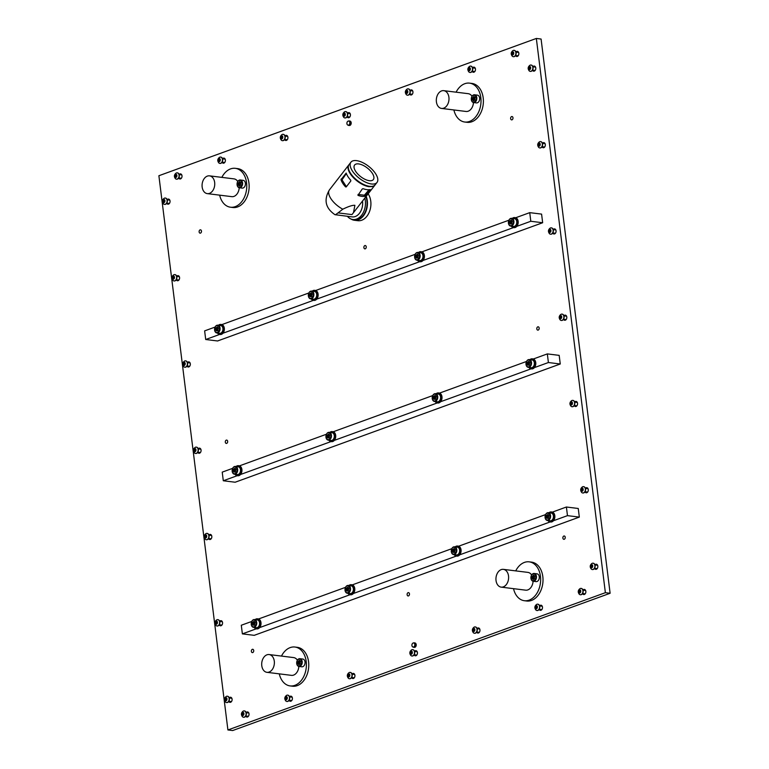 <?xml version="1.0" encoding="UTF-8"?>
<svg xmlns="http://www.w3.org/2000/svg" width="769" height="769" viewBox="0 0 769 769"><rect width="100%" height="100%" fill="white"/><g stroke="black" fill="none" stroke-linecap="round" stroke-linejoin="round"><path stroke-width="1.15" d="M348.107 125.232A2.24 1.576 -82.9 0 0 348.155 125.26A2.24 1.576 -82.9 0 0 348.203 125.28A2.24 1.576 -82.9 0 0 348.559 125.385L349.357 125.482A2.24 1.576 -82.9 0 0 349.895 125.424A2.24 1.576 -82.9 0 0 351.212 123.069A2.24 1.576 -82.9 0 0 349.905 121.041L349.116 120.944A2.24 1.576 -82.9 0 0 348.693 120.973A2.24 1.576 -82.9 0 0 348.453 121.06M413.116 647.114A2.24 1.576 -82.9 0 0 413.164 647.142A2.24 1.576 -82.9 0 0 413.213 647.171A2.24 1.576 -82.9 0 0 413.568 647.277L414.356 647.373A2.24 1.576 -82.9 0 0 414.904 647.306A2.24 1.576 -82.9 0 0 416.221 644.96A2.24 1.576 -82.9 0 0 414.904 642.932L414.116 642.826A2.24 1.576 -82.9 0 0 413.693 642.855A2.24 1.576 -82.9 0 0 413.462 642.942M364.862 245.58A1.682 1.182 -82.9 0 0 363.872 247.339A1.682 1.182 -82.9 0 0 364.862 248.868A1.682 1.182 -82.9 0 0 365.265 248.82A1.682 1.182 -82.9 0 0 366.255 247.06A1.682 1.182 -82.9 0 0 365.275 245.532A1.682 1.182 -82.9 0 0 364.862 245.58M200.103 229.873A1.682 1.182 -82.9 0 0 199.113 231.632A1.682 1.182 -82.9 0 0 200.094 233.161A1.682 1.182 -82.9 0 0 200.498 233.113A1.682 1.182 -82.9 0 0 201.488 231.354A1.682 1.182 -82.9 0 0 200.507 229.825A1.682 1.182 -82.9 0 0 200.103 229.873M511.606 116.59A1.682 1.182 -82.9 0 0 510.616 118.349A1.682 1.182 -82.9 0 0 511.596 119.868A1.682 1.182 -82.9 0 0 512.01 119.82A1.682 1.182 -82.9 0 0 512.99 118.061A1.682 1.182 -82.9 0 0 512.01 116.532A1.682 1.182 -82.9 0 0 511.606 116.59M537.791 326.854A1.682 1.182 -82.9 0 0 536.8 328.613A1.682 1.182 -82.9 0 0 537.791 330.132A1.682 1.182 -82.9 0 0 538.194 330.084A1.682 1.182 -82.9 0 0 539.184 328.325A1.682 1.182 -82.9 0 0 538.204 326.806A1.682 1.182 -82.9 0 0 537.791 326.854M226.288 440.137A1.682 1.182 -82.9 0 0 225.298 441.896A1.682 1.182 -82.9 0 0 226.288 443.425A1.682 1.182 -82.9 0 0 226.692 443.377A1.682 1.182 -82.9 0 0 227.682 441.617A1.682 1.182 -82.9 0 0 226.701 440.089A1.682 1.182 -82.9 0 0 226.288 440.137M563.85 536.041A1.682 1.182 -82.9 0 0 562.86 537.8A1.682 1.182 -82.9 0 0 563.84 539.319A1.682 1.182 -82.9 0 0 564.254 539.271A1.682 1.182 -82.9 0 0 565.244 537.512A1.682 1.182 -82.9 0 0 564.254 535.983A1.682 1.182 -82.9 0 0 563.85 536.041M408.099 592.678A1.682 1.182 -82.9 0 0 407.109 594.437A1.682 1.182 -82.9 0 0 408.089 595.965A1.682 1.182 -82.9 0 0 408.502 595.917A1.682 1.182 -82.9 0 0 409.483 594.158A1.682 1.182 -82.9 0 0 408.502 592.63A1.682 1.182 -82.9 0 0 408.099 592.678M252.347 649.324A1.682 1.182 -82.9 0 0 251.357 651.083A1.682 1.182 -82.9 0 0 252.338 652.612A1.682 1.182 -82.9 0 0 252.751 652.564A1.682 1.182 -82.9 0 0 253.732 650.805A1.682 1.182 -82.9 0 0 252.751 649.276A1.682 1.182 -82.9 0 0 252.347 649.324M247.531 716.968A2.576 1.807 97.1 0 1 246.907 717.044A2.576 1.807 97.1 0 1 245.705 716.074A2.576 1.807 -82.9 0 0 246.243 716.756A2.576 1.807 -82.9 0 0 246.907 717.044A2.576 1.807 -82.9 0 0 248.925 715.208A2.576 1.807 -82.9 0 0 248.204 712.209A2.576 1.807 -82.9 0 0 247.541 711.931A2.576 1.807 97.1 0 1 249.05 714.266A2.576 1.807 97.1 0 1 247.531 716.968M246.138 712.575A2.576 1.807 97.1 0 1 246.916 712.007A2.576 1.807 97.1 0 1 247.541 711.931A2.576 1.807 -82.9 0 0 246.138 712.575M290.913 701.193A2.576 1.807 97.1 0 1 290.288 701.27A2.576 1.807 97.1 0 1 289.077 700.299A2.576 1.807 -82.9 0 0 289.615 700.982A2.576 1.807 -82.9 0 0 290.288 701.27A2.576 1.807 -82.9 0 0 292.297 699.434A2.576 1.807 -82.9 0 0 291.586 696.435A2.576 1.807 -82.9 0 0 290.913 696.156A2.576 1.807 97.1 0 1 292.422 698.492A2.576 1.807 97.1 0 1 290.913 701.193M289.509 696.801A2.576 1.807 97.1 0 1 290.288 696.233A2.576 1.807 97.1 0 1 290.913 696.156A2.576 1.807 -82.9 0 0 289.509 696.801M353.432 678.45A2.576 1.807 97.1 0 1 352.808 678.527A2.576 1.807 97.1 0 1 351.596 677.566A2.576 1.807 -82.9 0 0 352.135 678.248A2.576 1.807 -82.9 0 0 352.808 678.527A2.576 1.807 -82.9 0 0 354.817 676.691A2.576 1.807 -82.9 0 0 354.105 673.702A2.576 1.807 -82.9 0 0 353.432 673.423A2.576 1.807 97.1 0 1 354.942 675.759A2.576 1.807 97.1 0 1 353.432 678.45M352.029 674.057A2.576 1.807 97.1 0 1 352.808 673.49A2.576 1.807 97.1 0 1 353.432 673.423A2.576 1.807 -82.9 0 0 352.029 674.057M415.952 655.717A2.576 1.807 97.1 0 1 415.327 655.794A2.576 1.807 97.1 0 1 414.116 654.832A2.576 1.807 -82.9 0 0 414.654 655.515A2.576 1.807 -82.9 0 0 415.327 655.794A2.576 1.807 -82.9 0 0 417.336 653.958A2.576 1.807 -82.9 0 0 416.625 650.968A2.576 1.807 -82.9 0 0 415.952 650.68A2.576 1.807 97.1 0 1 417.461 653.016A2.576 1.807 97.1 0 1 415.952 655.717M414.549 651.324A2.576 1.807 97.1 0 1 415.327 650.757A2.576 1.807 97.1 0 1 415.952 650.68A2.576 1.807 -82.9 0 0 414.549 651.324M478.472 632.983A2.576 1.807 97.1 0 1 477.847 633.05A2.576 1.807 97.1 0 1 476.636 632.089A2.576 1.807 -82.9 0 0 477.174 632.772A2.576 1.807 -82.9 0 0 477.847 633.05A2.576 1.807 -82.9 0 0 479.856 631.214A2.576 1.807 -82.9 0 0 479.145 628.225A2.576 1.807 -82.9 0 0 478.472 627.946A2.576 1.807 97.1 0 1 479.981 630.282A2.576 1.807 97.1 0 1 478.472 632.983M477.068 628.581A2.576 1.807 97.1 0 1 477.847 628.023A2.576 1.807 97.1 0 1 478.472 627.946A2.576 1.807 -82.9 0 0 477.068 628.581M540.991 610.24A2.576 1.807 97.1 0 1 540.367 610.317A2.576 1.807 97.1 0 1 539.156 609.356A2.576 1.807 -82.9 0 0 539.694 610.038A2.576 1.807 -82.9 0 0 540.367 610.317A2.576 1.807 -82.9 0 0 542.376 608.481A2.576 1.807 -82.9 0 0 541.664 605.491A2.576 1.807 -82.9 0 0 540.991 605.203A2.576 1.807 97.1 0 1 542.501 607.539A2.576 1.807 97.1 0 1 540.991 610.24M539.588 605.847A2.576 1.807 97.1 0 1 540.367 605.28A2.576 1.807 97.1 0 1 540.991 605.203A2.576 1.807 -82.9 0 0 539.588 605.847M584.363 594.466A2.576 1.807 97.1 0 1 583.738 594.543A2.576 1.807 97.1 0 1 582.527 593.581A2.576 1.807 -82.9 0 0 583.065 594.264A2.576 1.807 -82.9 0 0 583.738 594.543A2.576 1.807 -82.9 0 0 585.747 592.707A2.576 1.807 -82.9 0 0 585.036 589.717A2.576 1.807 -82.9 0 0 584.363 589.429A2.576 1.807 97.1 0 1 585.872 591.765A2.576 1.807 97.1 0 1 584.363 594.466M582.96 590.073A2.576 1.807 97.1 0 1 583.738 589.506A2.576 1.807 97.1 0 1 584.363 589.429A2.576 1.807 -82.9 0 0 582.96 590.073M596.331 569.262A2.576 1.807 97.1 0 1 595.706 569.339A2.576 1.807 97.1 0 1 594.504 568.378A2.576 1.807 -82.9 0 0 595.043 569.06A2.576 1.807 -82.9 0 0 595.706 569.339A2.576 1.807 -82.9 0 0 597.724 567.503A2.576 1.807 -82.9 0 0 597.004 564.504A2.576 1.807 -82.9 0 0 596.34 564.225A2.576 1.807 97.1 0 1 597.849 566.561A2.576 1.807 97.1 0 1 596.331 569.262M594.937 564.869A2.576 1.807 97.1 0 1 595.715 564.302A2.576 1.807 97.1 0 1 596.34 564.225A2.576 1.807 -82.9 0 0 594.937 564.869M586.795 492.708A2.576 1.807 97.1 0 1 586.17 492.775A2.576 1.807 97.1 0 1 584.969 491.814A2.576 1.807 -82.9 0 0 585.507 492.496A2.576 1.807 -82.9 0 0 586.17 492.775A2.576 1.807 -82.9 0 0 588.189 490.939A2.576 1.807 -82.9 0 0 587.468 487.95A2.576 1.807 -82.9 0 0 586.805 487.671A2.576 1.807 97.1 0 1 588.314 490.007A2.576 1.807 97.1 0 1 586.795 492.708M585.401 488.305A2.576 1.807 97.1 0 1 586.18 487.748A2.576 1.807 97.1 0 1 586.805 487.671A2.576 1.807 -82.9 0 0 585.401 488.305M576.048 406.445A2.576 1.807 97.1 0 1 575.423 406.513A2.576 1.807 97.1 0 1 574.222 405.551A2.576 1.807 -82.9 0 0 574.76 406.234A2.576 1.807 -82.9 0 0 575.423 406.513A2.576 1.807 -82.9 0 0 577.442 404.677A2.576 1.807 -82.9 0 0 576.721 401.687A2.576 1.807 -82.9 0 0 576.058 401.408A2.576 1.807 97.1 0 1 577.567 403.744A2.576 1.807 97.1 0 1 576.048 406.445M574.654 402.043A2.576 1.807 97.1 0 1 575.433 401.485A2.576 1.807 97.1 0 1 576.058 401.408A2.576 1.807 -82.9 0 0 574.654 402.043M565.311 320.183A2.576 1.807 97.1 0 1 564.686 320.25A2.576 1.807 97.1 0 1 563.475 319.289A2.576 1.807 -82.9 0 0 564.013 319.971A2.576 1.807 -82.9 0 0 564.686 320.25A2.576 1.807 -82.9 0 0 566.695 318.414A2.576 1.807 -82.9 0 0 565.984 315.425A2.576 1.807 -82.9 0 0 565.311 315.146A2.576 1.807 97.1 0 1 566.82 317.482A2.576 1.807 97.1 0 1 565.311 320.183M563.908 315.78A2.576 1.807 97.1 0 1 564.686 315.223A2.576 1.807 97.1 0 1 565.311 315.146A2.576 1.807 -82.9 0 0 563.908 315.78M554.564 233.92A2.576 1.807 97.1 0 1 553.94 233.987A2.576 1.807 97.1 0 1 552.728 233.026A2.576 1.807 -82.9 0 0 553.276 233.709A2.576 1.807 -82.9 0 0 553.94 233.987A2.576 1.807 -82.9 0 0 555.958 232.151A2.576 1.807 -82.9 0 0 555.237 229.162A2.576 1.807 -82.9 0 0 554.574 228.883A2.576 1.807 97.1 0 1 556.083 231.219A2.576 1.807 97.1 0 1 554.564 233.92M553.161 229.527A2.576 1.807 97.1 0 1 553.949 228.96A2.576 1.807 97.1 0 1 554.574 228.883A2.576 1.807 -82.9 0 0 553.161 229.527M543.818 147.658A2.576 1.807 97.1 0 1 543.193 147.735A2.576 1.807 97.1 0 1 541.982 146.764A2.576 1.807 -82.9 0 0 542.529 147.446A2.576 1.807 -82.9 0 0 543.193 147.735A2.576 1.807 -82.9 0 0 545.211 145.889A2.576 1.807 -82.9 0 0 544.49 142.899A2.576 1.807 -82.9 0 0 543.827 142.621A2.576 1.807 97.1 0 1 545.336 144.957A2.576 1.807 97.1 0 1 543.818 147.658M542.424 143.265A2.576 1.807 97.1 0 1 543.202 142.698A2.576 1.807 97.1 0 1 543.827 142.621A2.576 1.807 -82.9 0 0 542.424 143.265M534.282 71.094A2.576 1.807 97.1 0 1 533.657 71.171A2.576 1.807 97.1 0 1 532.446 70.21A2.576 1.807 -82.9 0 0 532.994 70.892A2.576 1.807 -82.9 0 0 533.657 71.171A2.576 1.807 -82.9 0 0 535.676 69.335A2.576 1.807 -82.9 0 0 534.955 66.345A2.576 1.807 -82.9 0 0 534.292 66.057A2.576 1.807 97.1 0 1 535.801 68.403A2.576 1.807 97.1 0 1 534.282 71.094M532.888 66.701A2.576 1.807 97.1 0 1 533.667 66.134A2.576 1.807 97.1 0 1 534.292 66.057A2.576 1.807 -82.9 0 0 532.888 66.701M517.345 56.406A2.576 1.807 97.1 0 1 516.72 56.483A2.576 1.807 97.1 0 1 515.509 55.522A2.576 1.807 -82.9 0 0 516.047 56.204A2.576 1.807 -82.9 0 0 516.72 56.483A2.576 1.807 -82.9 0 0 518.729 54.647A2.576 1.807 -82.9 0 0 518.018 51.658A2.576 1.807 -82.9 0 0 517.345 51.369A2.576 1.807 97.1 0 1 518.854 53.705A2.576 1.807 97.1 0 1 517.345 56.406M515.941 52.013A2.576 1.807 97.1 0 1 516.72 51.446A2.576 1.807 97.1 0 1 517.345 51.369A2.576 1.807 -82.9 0 0 515.941 52.013M473.964 72.18A2.576 1.807 97.1 0 1 473.339 72.257A2.576 1.807 97.1 0 1 472.137 71.296A2.576 1.807 -82.9 0 0 472.675 71.978A2.576 1.807 -82.9 0 0 473.339 72.257A2.576 1.807 -82.9 0 0 475.357 70.421A2.576 1.807 -82.9 0 0 474.636 67.432A2.576 1.807 -82.9 0 0 473.973 67.143A2.576 1.807 97.1 0 1 475.482 69.479A2.576 1.807 97.1 0 1 473.964 72.18M472.57 67.787A2.576 1.807 97.1 0 1 473.348 67.22A2.576 1.807 97.1 0 1 473.973 67.143A2.576 1.807 -82.9 0 0 472.57 67.787M411.444 94.914A2.576 1.807 97.1 0 1 410.819 94.991A2.576 1.807 97.1 0 1 409.617 94.029A2.576 1.807 -82.9 0 0 410.156 94.712A2.576 1.807 -82.9 0 0 410.819 94.991A2.576 1.807 -82.9 0 0 412.838 93.155A2.576 1.807 -82.9 0 0 412.126 90.165A2.576 1.807 -82.9 0 0 411.453 89.886A2.576 1.807 97.1 0 1 412.963 92.222A2.576 1.807 97.1 0 1 411.444 94.914M410.05 90.521A2.576 1.807 97.1 0 1 410.829 89.954A2.576 1.807 97.1 0 1 411.453 89.886A2.576 1.807 -82.9 0 0 410.05 90.521M348.934 117.657A2.576 1.807 97.1 0 1 348.299 117.734A2.576 1.807 97.1 0 1 347.098 116.763A2.576 1.807 -82.9 0 0 347.636 117.446A2.576 1.807 -82.9 0 0 348.299 117.734A2.576 1.807 -82.9 0 0 350.318 115.898A2.576 1.807 -82.9 0 0 349.607 112.899A2.576 1.807 -82.9 0 0 348.934 112.62A2.576 1.807 97.1 0 1 350.443 114.956A2.576 1.807 97.1 0 1 348.934 117.657M347.53 113.264A2.576 1.807 97.1 0 1 348.309 112.697A2.576 1.807 97.1 0 1 348.934 112.62A2.576 1.807 -82.9 0 0 347.53 113.264M286.414 140.391A2.576 1.807 97.1 0 1 285.78 140.467A2.576 1.807 97.1 0 1 284.578 139.506A2.576 1.807 -82.9 0 0 285.116 140.189A2.576 1.807 -82.9 0 0 285.78 140.467A2.576 1.807 -82.9 0 0 287.798 138.631A2.576 1.807 -82.9 0 0 287.087 135.642A2.576 1.807 -82.9 0 0 286.414 135.354A2.576 1.807 97.1 0 1 287.923 137.699A2.576 1.807 97.1 0 1 286.414 140.391M285.011 135.998A2.576 1.807 97.1 0 1 285.789 135.431A2.576 1.807 97.1 0 1 286.414 135.354A2.576 1.807 -82.9 0 0 285.011 135.998M223.894 163.134A2.576 1.807 97.1 0 1 223.26 163.201A2.576 1.807 97.1 0 1 222.058 162.24A2.576 1.807 -82.9 0 0 222.597 162.922A2.576 1.807 -82.9 0 0 223.26 163.201A2.576 1.807 -82.9 0 0 225.279 161.365A2.576 1.807 -82.9 0 0 224.567 158.376A2.576 1.807 -82.9 0 0 223.894 158.097A2.576 1.807 97.1 0 1 225.404 160.433A2.576 1.807 97.1 0 1 223.894 163.134M222.491 158.741A2.576 1.807 97.1 0 1 223.27 158.174A2.576 1.807 97.1 0 1 223.894 158.097A2.576 1.807 -82.9 0 0 222.491 158.741M180.513 178.908A2.576 1.807 97.1 0 1 179.888 178.975A2.576 1.807 97.1 0 1 178.687 178.014A2.576 1.807 -82.9 0 0 179.225 178.696A2.576 1.807 -82.9 0 0 179.888 178.975A2.576 1.807 -82.9 0 0 181.907 177.139A2.576 1.807 -82.9 0 0 181.186 174.15A2.576 1.807 -82.9 0 0 180.523 173.871A2.576 1.807 97.1 0 1 182.032 176.207A2.576 1.807 97.1 0 1 180.513 178.908M179.119 174.515A2.576 1.807 97.1 0 1 179.898 173.948A2.576 1.807 97.1 0 1 180.523 173.871A2.576 1.807 -82.9 0 0 179.119 174.515M168.546 204.112A2.576 1.807 97.1 0 1 167.921 204.189A2.576 1.807 97.1 0 1 166.71 203.218A2.576 1.807 -82.9 0 0 167.258 203.9A2.576 1.807 -82.9 0 0 167.921 204.189A2.576 1.807 -82.9 0 0 169.93 202.353A2.576 1.807 -82.9 0 0 169.218 199.354A2.576 1.807 -82.9 0 0 168.555 199.075A2.576 1.807 97.1 0 1 170.055 201.411A2.576 1.807 97.1 0 1 168.546 204.112M167.142 199.719A2.576 1.807 97.1 0 1 167.93 199.152A2.576 1.807 97.1 0 1 168.555 199.075A2.576 1.807 -82.9 0 0 167.142 199.719M178.081 280.666A2.576 1.807 97.1 0 1 177.456 280.743A2.576 1.807 97.1 0 1 176.245 279.781A2.576 1.807 -82.9 0 0 176.793 280.464A2.576 1.807 -82.9 0 0 177.456 280.743A2.576 1.807 -82.9 0 0 179.475 278.907A2.576 1.807 -82.9 0 0 178.754 275.917A2.576 1.807 -82.9 0 0 178.091 275.638A2.576 1.807 97.1 0 1 179.59 277.974A2.576 1.807 97.1 0 1 178.081 280.666M176.678 276.273A2.576 1.807 97.1 0 1 177.466 275.706A2.576 1.807 97.1 0 1 178.091 275.638A2.576 1.807 -82.9 0 0 176.678 276.273M188.828 366.928A2.576 1.807 97.1 0 1 188.203 367.005A2.576 1.807 97.1 0 1 186.992 366.044A2.576 1.807 -82.9 0 0 187.53 366.726A2.576 1.807 -82.9 0 0 188.203 367.005A2.576 1.807 -82.9 0 0 190.212 365.169A2.576 1.807 -82.9 0 0 189.501 362.18A2.576 1.807 -82.9 0 0 188.828 361.891A2.576 1.807 97.1 0 1 190.337 364.237A2.576 1.807 97.1 0 1 188.828 366.928M187.425 362.535A2.576 1.807 97.1 0 1 188.203 361.968A2.576 1.807 97.1 0 1 188.828 361.891A2.576 1.807 -82.9 0 0 187.425 362.535M199.565 453.191A2.576 1.807 97.1 0 1 198.94 453.268A2.576 1.807 97.1 0 1 197.739 452.307A2.576 1.807 -82.9 0 0 198.277 452.989A2.576 1.807 -82.9 0 0 198.94 453.268A2.576 1.807 -82.9 0 0 200.959 451.432A2.576 1.807 -82.9 0 0 200.238 448.442A2.576 1.807 -82.9 0 0 199.575 448.154A2.576 1.807 97.1 0 1 201.084 450.499A2.576 1.807 97.1 0 1 199.565 453.191M198.171 448.798A2.576 1.807 97.1 0 1 198.95 448.231A2.576 1.807 97.1 0 1 199.575 448.154A2.576 1.807 -82.9 0 0 198.171 448.798M210.312 539.454A2.576 1.807 97.1 0 1 209.687 539.53A2.576 1.807 97.1 0 1 208.476 538.569A2.576 1.807 -82.9 0 0 209.024 539.252A2.576 1.807 -82.9 0 0 209.687 539.53A2.576 1.807 -82.9 0 0 211.706 537.694A2.576 1.807 -82.9 0 0 210.985 534.705A2.576 1.807 -82.9 0 0 210.322 534.417A2.576 1.807 97.1 0 1 211.831 536.752A2.576 1.807 97.1 0 1 210.312 539.454M208.918 535.061A2.576 1.807 97.1 0 1 209.697 534.493A2.576 1.807 97.1 0 1 210.322 534.417A2.576 1.807 -82.9 0 0 208.918 535.061M221.059 625.716A2.576 1.807 97.1 0 1 220.434 625.793A2.576 1.807 97.1 0 1 219.223 624.832A2.576 1.807 -82.9 0 0 219.771 625.514A2.576 1.807 -82.9 0 0 220.434 625.793A2.576 1.807 -82.9 0 0 222.452 623.957A2.576 1.807 -82.9 0 0 221.732 620.968A2.576 1.807 -82.9 0 0 221.068 620.679A2.576 1.807 97.1 0 1 222.577 623.015A2.576 1.807 97.1 0 1 221.059 625.716M219.655 621.323A2.576 1.807 97.1 0 1 220.443 620.756A2.576 1.807 97.1 0 1 221.068 620.679A2.576 1.807 -82.9 0 0 219.655 621.323M230.594 702.28A2.576 1.807 97.1 0 1 229.969 702.347A2.576 1.807 97.1 0 1 228.758 701.386A2.576 1.807 -82.9 0 0 229.306 702.068A2.576 1.807 -82.9 0 0 229.969 702.347A2.576 1.807 -82.9 0 0 231.988 700.511A2.576 1.807 -82.9 0 0 231.267 697.521A2.576 1.807 -82.9 0 0 230.604 697.243A2.576 1.807 97.1 0 1 232.113 699.579A2.576 1.807 97.1 0 1 230.594 702.28M229.191 697.877A2.576 1.807 97.1 0 1 229.979 697.32A2.576 1.807 97.1 0 1 230.604 697.243A2.576 1.807 -82.9 0 0 229.191 697.877M227.912 729.964L232.661 730.55L610.115 593.274L541.088 39.036L536.339 38.45L158.885 175.726L227.912 729.964L605.376 592.688L536.339 38.45M610.115 593.274L605.376 592.688M256.298 628.811L242.37 633.877L254.222 635.338L579.326 517.104L578.25 508.482L566.397 507.011L552.382 512.116M242.37 633.877L241.293 625.245L251.732 621.458M579.326 517.104L567.474 515.643L566.397 507.011M545.577 514.586L458.603 546.221M451.797 548.691L352.317 584.873M345.512 587.343L258.538 618.978M567.474 515.643L553.449 520.738M550.143 521.94L459.67 554.843M456.363 556.054L353.394 593.495M350.078 594.706L259.614 627.61M237.227 475.694L223.298 480.76L235.151 482.23L560.255 363.997L559.178 355.365L547.326 353.903L533.311 358.998M223.298 480.76L222.222 472.137L232.661 468.34M560.255 363.997L548.403 362.526L547.326 353.903M526.505 361.468L439.532 393.103M432.726 395.574L333.246 431.755M326.441 434.235L239.467 465.86M548.403 362.526L534.378 367.62M531.071 368.832L440.599 401.726M437.292 402.937L334.323 440.387M331.006 441.589L240.543 474.492M219.636 334.438L205.708 339.504L217.56 340.975L542.654 222.741L541.587 214.109L529.735 212.648L515.711 217.742M205.708 339.504L204.631 330.881L215.07 327.085M542.654 222.741L530.802 221.27L529.735 212.648M508.915 220.213L421.931 251.848M415.135 254.328L315.646 290.499M308.85 292.979L221.876 324.605M530.802 221.27L516.787 226.365M513.471 227.576L423.008 260.48M419.701 261.681L316.722 299.131M313.416 300.333L222.943 333.237M298.843 666.435A8.959 6.296 97.1 0 1 293.604 675.095A8.959 6.296 97.1 0 1 291.422 675.355L266.93 672.327A8.959 6.296 97.1 0 1 261.691 664.195A8.959 6.296 97.1 0 1 266.958 654.813A8.959 6.296 97.1 0 1 269.131 654.554A8.959 6.296 97.1 0 1 274.379 662.676A8.959 6.296 97.1 0 1 269.102 672.058A8.959 6.296 97.1 0 1 266.93 672.327M279.272 673.855A19.59 13.775 -82.9 0 0 290.115 685.91A19.59 13.775 -82.9 0 0 294.873 685.342A19.59 13.775 -82.9 0 0 306.398 664.801A19.59 13.775 -82.9 0 0 294.931 647.027A19.59 13.775 -82.9 0 0 290.173 647.604A19.59 13.775 -82.9 0 0 281.473 656.072M294.931 647.027L297.305 647.325A19.59 13.775 97.1 0 1 308.773 665.098A19.59 13.775 97.1 0 1 297.247 685.631A19.59 13.775 97.1 0 1 292.489 686.208L290.115 685.91M269.131 654.554L293.623 657.582A8.959 6.296 97.1 0 1 297.401 660.187M253.703 651.189A1.682 1.182 97.1 0 1 252.338 652.612A1.682 1.182 97.1 0 1 251.386 650.699A1.682 1.182 97.1 0 1 252.751 649.276A1.682 1.182 97.1 0 1 253.703 651.189M409.454 594.543A1.682 1.182 97.1 0 1 408.089 595.965A1.682 1.182 97.1 0 1 407.137 594.053A1.682 1.182 97.1 0 1 408.502 592.63A1.682 1.182 97.1 0 1 409.454 594.543M565.205 537.896A1.682 1.182 97.1 0 1 563.84 539.319A1.682 1.182 97.1 0 1 562.889 537.406A1.682 1.182 97.1 0 1 564.254 535.983A1.682 1.182 97.1 0 1 565.205 537.896M227.643 442.002A1.682 1.182 97.1 0 1 226.288 443.425A1.682 1.182 97.1 0 1 225.336 441.512A1.682 1.182 97.1 0 1 226.701 440.089A1.682 1.182 97.1 0 1 227.643 442.002M539.156 328.709A1.682 1.182 97.1 0 1 537.791 330.132A1.682 1.182 97.1 0 1 536.839 328.219A1.682 1.182 97.1 0 1 538.204 326.806A1.682 1.182 97.1 0 1 539.156 328.709M512.961 118.445A1.682 1.182 97.1 0 1 511.596 119.868A1.682 1.182 97.1 0 1 510.645 117.955A1.682 1.182 97.1 0 1 512.01 116.532A1.682 1.182 97.1 0 1 512.961 118.445M201.459 231.738A1.682 1.182 97.1 0 1 200.094 233.161A1.682 1.182 97.1 0 1 199.142 231.248A1.682 1.182 97.1 0 1 200.507 229.825A1.682 1.182 97.1 0 1 201.459 231.738M366.217 247.445A1.682 1.182 97.1 0 1 364.862 248.868A1.682 1.182 97.1 0 1 363.91 246.955A1.682 1.182 97.1 0 1 365.275 245.532A1.682 1.182 97.1 0 1 366.217 247.445M348.953 164.739A16.514 7.584 -142.2 0 0 348.799 164.931A16.514 7.584 -142.2 0 0 353.221 177.456A16.514 7.584 -142.2 0 0 369.322 186.732L369.476 186.54A16.514 7.584 -142.2 0 0 375.032 184.983L351.962 214.599L338.052 212.878L342.791 209.197C348.626 206.371 352.663 205.083 354.894 205.323L353.461 212.782M367.034 189.674A16.514 7.584 37.8 0 0 370.235 189.559L365.054 196.239A16.514 7.584 -142.2 0 1 361.853 196.355A16.514 7.584 -142.2 0 1 357.941 195.355L362.334 188.886L363.122 188.684A16.514 7.584 37.8 0 0 367.034 189.674M348.799 164.931L329.44 189.866C323.586 199.834 325.412 208.101 334.928 214.666L352.192 216.896A12.592 8.853 -82.9 0 0 359.45 213.301A12.592 8.853 -82.9 0 0 362.526 201.103M335.39 214.811L338.052 212.878M347.396 216.3A15.111 10.622 -82.9 0 0 352.913 219.521A15.111 10.622 -82.9 0 0 361.613 215.205A15.111 10.622 -82.9 0 0 364.823 198.133M352.913 219.521L354.49 219.713A15.111 10.622 -82.9 0 0 363.199 215.407A15.111 10.622 -82.9 0 0 365.9 196.758M356.499 160.625A16.514 7.584 -142.2 0 1 372.59 169.901A16.514 7.584 -142.2 0 1 377.012 182.436A16.514 7.584 -142.2 0 1 371.456 183.983A16.514 7.584 -142.2 0 1 355.355 174.707A16.514 7.584 -142.2 0 1 350.933 162.182A16.514 7.584 -142.2 0 1 356.499 160.625M377.012 182.436L375.185 184.791A16.514 7.584 -142.2 0 1 369.62 186.338A16.514 7.584 -142.2 0 1 353.529 177.062A16.514 7.584 -142.2 0 1 349.107 164.537L350.933 162.182M369.351 180.696A11.862 5.45 -142.2 0 1 357.787 174.034A11.862 5.45 -142.2 0 1 354.605 165.027A11.862 5.45 -142.2 0 1 358.604 163.912A11.862 5.45 -142.2 0 1 370.168 170.574A11.862 5.45 -142.2 0 1 373.349 179.581A11.862 5.45 -142.2 0 1 369.351 180.696M346.252 186.886L345.56 186.867A16.514 7.584 -142.2 0 1 340.994 179.735L346.175 173.063A16.514 7.584 37.8 0 0 350.741 180.186L350.818 180.994L346.252 186.886L345.56 186.867L346.194 186.944M369.322 186.732L369.014 186.252M346.348 173.554L342.013 179.869L346.396 186.694M358.037 194.422L364.391 195.211L369.072 189.741M368.159 193.846A15.668 11.016 97.1 0 1 370.764 201.17A15.668 11.016 97.1 0 1 357.902 220.703L354.422 220.27A15.668 11.016 97.1 0 1 351.077 219.05M366.207 196.355A15.668 11.016 97.1 0 1 367.294 200.738A15.668 11.016 97.1 0 1 354.422 220.27M251.252 624.293A3.47 2.442 -82.9 0 0 254.087 626.754A3.47 2.442 -82.9 0 0 256.096 622.525A3.47 2.442 -82.9 0 0 253.866 619.949A3.47 2.442 -82.9 0 0 251.338 622.592A3.47 2.442 -82.9 0 0 251.213 623.64A3.47 2.442 -82.9 0 0 251.252 624.293M251.348 622.554A3.922 2.759 97.1 0 1 251.357 622.525A3.922 2.759 97.1 0 1 254.472 619.564A3.922 2.759 97.1 0 1 256.721 622.457A3.922 2.759 97.1 0 1 253.501 627.341A3.922 2.759 97.1 0 1 251.252 624.438A3.922 2.759 97.1 0 1 251.213 623.707A3.922 2.759 97.1 0 1 251.213 623.669L251.213 623.707M252.549 622.294L252.126 623.967L252.914 625.197L254.404 625.11L254.943 622.496L254.154 621.265L252.549 622.294M254.251 622.034L253.885 624.486M253.501 627.341L256.346 627.687A3.922 2.759 -82.9 0 0 259.566 622.803A3.922 2.759 -82.9 0 0 257.317 619.91L254.472 619.564M252.626 624.341L254.491 624.957M296.921 664.281A3.47 2.442 -82.9 0 0 300.198 665.502A3.47 2.442 -82.9 0 0 301.352 660.763A3.47 2.442 -82.9 0 0 298.987 659.11A3.47 2.442 -82.9 0 0 296.805 661.705A3.47 2.442 -82.9 0 0 296.68 662.753A3.47 2.442 -82.9 0 0 296.921 664.281M296.815 661.676A3.922 2.759 97.1 0 1 296.824 661.638A3.922 2.759 97.1 0 1 299.929 658.677A3.922 2.759 97.1 0 1 301.957 660.581A3.922 2.759 97.1 0 1 301.659 664.647A3.922 2.759 97.1 0 1 298.968 666.454A3.922 2.759 97.1 0 1 296.949 664.551A3.922 2.759 97.1 0 1 296.671 662.82A3.922 2.759 97.1 0 1 296.68 662.782M297.814 661.917L297.718 663.647L298.978 664.724L300.093 663.839L300.304 661.177L299.285 660.321L297.814 661.917M299.622 661.427L299.343 663.926M298.968 666.454L301.813 666.8A3.922 2.759 -82.9 0 0 304.505 664.993A3.922 2.759 -82.9 0 0 304.793 660.927A3.922 2.759 -82.9 0 0 302.775 659.033L299.929 658.677M300.323 661.292L298.497 661.263M256.529 628.821A5.037 3.537 -82.9 0 0 256.846 628.879A5.037 3.537 -82.9 0 0 258.067 628.734A5.037 3.537 -82.9 0 0 261.027 623.448A5.037 3.537 -82.9 0 0 258.086 618.882A5.037 3.537 -82.9 0 0 257.759 618.862M254.145 627.417A5.037 3.537 -82.9 0 0 256.212 628.802A5.037 3.537 -82.9 0 0 257.432 628.648A5.037 3.537 -82.9 0 0 260.403 623.371A5.037 3.537 -82.9 0 0 257.452 618.805A5.037 3.537 -82.9 0 0 256.231 618.949A5.037 3.537 -82.9 0 0 255.106 619.641M348.943 121.156A2.057 1.451 -82.9 0 0 348.222 121.089A2.057 1.451 -82.9 0 0 347.021 122.463A2.057 1.451 -82.9 0 0 347.742 125.03A2.057 1.451 -82.9 0 0 347.78 125.049A2.057 1.451 -82.9 0 0 349.703 123.751A2.057 1.451 -82.9 0 0 348.943 121.156M348.559 125.385A2.24 1.576 -82.9 0 0 350.356 123.617A2.24 1.576 -82.9 0 0 349.472 121.05A2.24 1.576 -82.9 0 0 349.116 120.944M413.943 643.047A2.057 1.451 -82.9 0 0 413.232 642.98A2.057 1.451 -82.9 0 0 412.03 644.345A2.057 1.451 -82.9 0 0 412.742 646.921A2.057 1.451 -82.9 0 0 412.79 646.94A2.057 1.451 -82.9 0 0 414.702 645.643A2.057 1.451 -82.9 0 0 413.943 643.047M413.568 647.277A2.24 1.576 -82.9 0 0 415.356 645.508A2.24 1.576 -82.9 0 0 414.472 642.932A2.24 1.576 -82.9 0 0 414.116 642.826M513.365 52.379L512.856 54.503M511.914 52.705L511.856 54.57L512.76 54.887L513.423 54.022L513.279 52.177L512.462 51.859L511.914 52.705M512.375 51.792A1.644 1.153 97.1 0 1 513.721 52.955A1.644 1.153 97.1 0 1 512.769 54.955A1.644 1.153 97.1 0 1 511.423 53.792A1.644 1.153 97.1 0 1 512.375 51.792M513.279 50.437A3.191 2.24 97.1 0 1 514.048 50.341A3.191 2.24 97.1 0 1 515.922 53.234A3.191 2.24 97.1 0 1 514.038 56.579A3.191 2.24 97.1 0 1 513.269 56.675A3.191 2.24 97.1 0 1 512.241 56.147C510.693 54.08 510.924 52.234 512.933 50.6A3.191 2.24 97.1 0 1 513.279 50.437M513.375 56.685A3.191 2.24 -82.9 0 0 513.481 56.704A3.191 2.24 -82.9 0 0 514.259 56.608A3.191 2.24 -82.9 0 0 516.134 53.263A3.191 2.24 -82.9 0 0 514.259 50.37A3.191 2.24 -82.9 0 0 514.153 50.36M237.294 185.579A3.47 2.442 -82.9 0 0 240.572 186.8A3.47 2.442 -82.9 0 0 241.726 182.061A3.47 2.442 -82.9 0 0 239.361 180.407A3.47 2.442 -82.9 0 0 237.179 183.003A3.47 2.442 -82.9 0 0 237.054 184.051A3.47 2.442 -82.9 0 0 237.294 185.579M237.188 182.974A3.922 2.759 97.1 0 1 237.198 182.935A3.922 2.759 97.1 0 1 240.303 179.975A3.922 2.759 97.1 0 1 242.331 181.878A3.922 2.759 97.1 0 1 242.033 185.944A3.922 2.759 97.1 0 1 239.342 187.751A3.922 2.759 97.1 0 1 237.323 185.848A3.922 2.759 97.1 0 1 237.054 184.118A3.922 2.759 97.1 0 1 237.054 184.079M238.188 183.214L238.092 184.945L239.351 186.021L240.466 185.137L240.678 182.474L239.659 181.619L238.188 183.214M239.995 182.724L239.717 185.223M239.342 187.751L242.187 188.107A3.922 2.759 -82.9 0 0 244.878 186.29A3.922 2.759 -82.9 0 0 245.176 182.224A3.922 2.759 -82.9 0 0 243.148 180.331L240.303 179.975M240.697 182.589L238.871 182.561M531.158 579.095A3.47 2.442 -82.9 0 0 534.436 580.307A3.47 2.442 -82.9 0 0 535.599 575.577A3.47 2.442 -82.9 0 0 533.234 573.914A3.47 2.442 -82.9 0 0 531.052 576.51A3.47 2.442 -82.9 0 0 530.918 577.557A3.47 2.442 -82.9 0 0 531.158 579.095M531.052 576.51L531.062 576.452A3.922 2.759 97.1 0 1 531.062 576.452A3.922 2.759 97.1 0 1 534.176 573.482A3.922 2.759 97.1 0 1 536.195 575.385A3.922 2.759 97.1 0 1 535.906 579.451A3.922 2.759 97.1 0 1 533.215 581.258A3.922 2.759 97.1 0 1 531.196 579.355A3.922 2.759 97.1 0 1 530.918 577.625A3.922 2.759 97.1 0 1 530.918 577.596L530.918 577.557M532.061 576.721L531.965 578.451L533.225 579.538L534.34 578.653L534.551 575.981L533.532 575.135L532.061 576.721M533.859 576.231L533.59 578.74M533.215 581.258L536.06 581.614A3.922 2.759 -82.9 0 0 538.752 579.807A3.922 2.759 -82.9 0 0 539.04 575.741A3.922 2.759 -82.9 0 0 537.022 573.837L534.176 573.482M534.57 576.106L532.744 576.068M471.532 100.393A3.47 2.442 -82.9 0 0 474.819 101.604A3.47 2.442 -82.9 0 0 475.973 96.875A3.47 2.442 -82.9 0 0 473.608 95.212A3.47 2.442 -82.9 0 0 471.426 97.807A3.47 2.442 -82.9 0 0 471.291 98.855A3.47 2.442 -82.9 0 0 471.532 100.393M471.426 97.807L471.445 97.75A3.922 2.759 97.1 0 1 471.445 97.75A3.922 2.759 97.1 0 1 474.55 94.779A3.922 2.759 97.1 0 1 476.569 96.683A3.922 2.759 97.1 0 1 476.28 100.749A3.922 2.759 97.1 0 1 473.589 102.556A3.922 2.759 97.1 0 1 471.57 100.652A3.922 2.759 97.1 0 1 471.291 98.922A3.922 2.759 97.1 0 1 471.291 98.893L471.291 98.855M472.435 98.019L472.339 99.749L473.598 100.835L474.713 99.951L474.925 97.279L473.906 96.433L472.435 98.019M474.233 97.528L473.964 100.037M473.589 102.556L476.434 102.911A3.922 2.759 -82.9 0 0 479.125 101.104A3.922 2.759 -82.9 0 0 479.414 97.038A3.922 2.759 -82.9 0 0 477.395 95.135L474.55 94.779M474.944 97.403L473.118 97.375M239.217 187.732A8.959 6.296 97.1 0 1 233.978 196.393A8.959 6.296 97.1 0 1 231.796 196.653L207.303 193.625A8.959 6.296 97.1 0 1 202.064 185.492A8.959 6.296 97.1 0 1 207.332 176.111A8.959 6.296 97.1 0 1 209.504 175.851A8.959 6.296 97.1 0 1 214.753 183.974A8.959 6.296 97.1 0 1 209.485 193.365A8.959 6.296 97.1 0 1 207.303 193.625M219.646 195.153A19.59 13.775 -82.9 0 0 230.489 207.207A19.59 13.775 -82.9 0 0 235.247 206.64A19.59 13.775 -82.9 0 0 246.772 186.098A19.59 13.775 -82.9 0 0 235.304 168.324A19.59 13.775 -82.9 0 0 230.546 168.901A19.59 13.775 -82.9 0 0 221.847 177.379M235.304 168.324L237.679 168.622A19.59 13.775 97.1 0 1 249.146 186.396A19.59 13.775 97.1 0 1 237.621 206.928A19.59 13.775 97.1 0 1 232.863 207.505L230.489 207.207M209.504 175.851L233.997 178.879A8.959 6.296 97.1 0 1 237.775 181.484M533.09 581.239A8.959 6.296 97.1 0 1 527.842 589.9A8.959 6.296 97.1 0 1 525.669 590.169L501.177 587.131A8.959 6.296 97.1 0 1 495.938 579.009A8.959 6.296 97.1 0 1 501.205 569.618A8.959 6.296 97.1 0 1 503.378 569.358A8.959 6.296 97.1 0 1 508.617 577.481A8.959 6.296 97.1 0 1 503.349 586.872A8.959 6.296 97.1 0 1 501.177 587.131M513.519 588.66A19.59 13.775 -82.9 0 0 524.362 600.714A19.59 13.775 -82.9 0 0 529.12 600.147A19.59 13.775 -82.9 0 0 540.645 579.615A19.59 13.775 -82.9 0 0 529.178 561.841A19.59 13.775 -82.9 0 0 524.42 562.408A19.59 13.775 -82.9 0 0 515.72 570.886M529.178 561.841L531.552 562.129A19.59 13.775 97.1 0 1 543.02 579.903A19.59 13.775 97.1 0 1 531.494 600.445A19.59 13.775 97.1 0 1 526.736 601.012L524.362 600.714M503.378 569.358L527.87 572.386A8.959 6.296 97.1 0 1 531.648 575.001M473.464 102.537A8.959 6.296 97.1 0 1 468.215 111.197A8.959 6.296 97.1 0 1 466.043 111.467L441.55 108.429A8.959 6.296 97.1 0 1 436.311 100.306A8.959 6.296 97.1 0 1 441.579 90.915A8.959 6.296 97.1 0 1 443.751 90.655A8.959 6.296 97.1 0 1 449 98.778A8.959 6.296 97.1 0 1 443.723 108.169A8.959 6.296 97.1 0 1 441.55 108.429M453.893 109.957A19.59 13.775 -82.9 0 0 464.736 122.021A19.59 13.775 -82.9 0 0 469.494 121.444A19.59 13.775 -82.9 0 0 481.019 100.912A19.59 13.775 -82.9 0 0 469.551 83.139A19.59 13.775 -82.9 0 0 464.793 83.706A19.59 13.775 -82.9 0 0 456.094 92.184M469.551 83.139L471.926 83.427A19.59 13.775 97.1 0 1 483.393 101.2A19.59 13.775 97.1 0 1 471.868 121.742A19.59 13.775 97.1 0 1 467.11 122.309L464.736 122.021M443.751 90.655L468.244 93.683A8.959 6.296 97.1 0 1 472.022 96.298M513.711 227.586A5.037 3.537 -82.9 0 0 514.019 227.643A5.037 3.537 -82.9 0 0 515.24 227.489A5.037 3.537 -82.9 0 0 518.21 222.212A5.037 3.537 -82.9 0 0 515.259 217.646A5.037 3.537 -82.9 0 0 514.942 217.627M511.318 226.182A5.037 3.537 -82.9 0 0 513.384 227.566A5.037 3.537 -82.9 0 0 514.615 227.413A5.037 3.537 -82.9 0 0 517.575 222.135A5.037 3.537 -82.9 0 0 514.624 217.56A5.037 3.537 -82.9 0 0 513.404 217.714A5.037 3.537 -82.9 0 0 512.279 218.406M419.932 261.691A5.037 3.537 -82.9 0 0 420.239 261.748A5.037 3.537 -82.9 0 0 421.46 261.604A5.037 3.537 -82.9 0 0 424.43 256.317A5.037 3.537 -82.9 0 0 421.479 251.751A5.037 3.537 -82.9 0 0 421.162 251.732M417.538 260.287A5.037 3.537 -82.9 0 0 419.605 261.671A5.037 3.537 -82.9 0 0 420.835 261.518A5.037 3.537 -82.9 0 0 423.796 256.24A5.037 3.537 -82.9 0 0 420.845 251.674A5.037 3.537 -82.9 0 0 419.624 251.819A5.037 3.537 -82.9 0 0 418.499 252.511M313.646 300.343A5.037 3.537 -82.9 0 0 313.954 300.4A5.037 3.537 -82.9 0 0 315.184 300.256A5.037 3.537 -82.9 0 0 318.145 294.969A5.037 3.537 -82.9 0 0 315.194 290.403A5.037 3.537 -82.9 0 0 314.877 290.384M311.253 298.939A5.037 3.537 -82.9 0 0 313.329 300.323A5.037 3.537 -82.9 0 0 314.55 300.179A5.037 3.537 -82.9 0 0 317.51 294.892A5.037 3.537 -82.9 0 0 314.559 290.326A5.037 3.537 -82.9 0 0 313.339 290.471A5.037 3.537 -82.9 0 0 312.214 291.163M219.867 334.448A5.037 3.537 -82.9 0 0 220.174 334.505A5.037 3.537 -82.9 0 0 221.405 334.361A5.037 3.537 -82.9 0 0 224.365 329.084A5.037 3.537 -82.9 0 0 221.414 324.508A5.037 3.537 -82.9 0 0 221.097 324.489M217.473 333.044A5.037 3.537 -82.9 0 0 219.55 334.428A5.037 3.537 -82.9 0 0 220.77 334.284A5.037 3.537 -82.9 0 0 223.731 328.997A5.037 3.537 -82.9 0 0 220.78 324.431A5.037 3.537 -82.9 0 0 219.559 324.576A5.037 3.537 -82.9 0 0 218.434 325.268M237.458 475.703A5.037 3.537 -82.9 0 0 237.775 475.761A5.037 3.537 -82.9 0 0 238.996 475.617A5.037 3.537 -82.9 0 0 241.956 470.33A5.037 3.537 -82.9 0 0 239.015 465.764A5.037 3.537 -82.9 0 0 238.688 465.745M235.074 474.3A5.037 3.537 -82.9 0 0 237.14 475.684A5.037 3.537 -82.9 0 0 238.361 475.54A5.037 3.537 -82.9 0 0 241.331 470.253A5.037 3.537 -82.9 0 0 238.38 465.687A5.037 3.537 -82.9 0 0 237.16 465.831A5.037 3.537 -82.9 0 0 236.035 466.523M331.237 441.598A5.037 3.537 -82.9 0 0 331.554 441.656A5.037 3.537 -82.9 0 0 332.775 441.512A5.037 3.537 -82.9 0 0 335.736 436.225A5.037 3.537 -82.9 0 0 332.794 431.659A5.037 3.537 -82.9 0 0 332.468 431.64M328.853 440.195A5.037 3.537 -82.9 0 0 330.92 441.579A5.037 3.537 -82.9 0 0 332.141 441.435A5.037 3.537 -82.9 0 0 335.111 436.148A5.037 3.537 -82.9 0 0 332.16 431.582A5.037 3.537 -82.9 0 0 330.93 431.726A5.037 3.537 -82.9 0 0 329.814 432.418M437.523 402.946A5.037 3.537 -82.9 0 0 437.84 403.004A5.037 3.537 -82.9 0 0 439.061 402.85A5.037 3.537 -82.9 0 0 442.021 397.573A5.037 3.537 -82.9 0 0 439.07 393.007A5.037 3.537 -82.9 0 0 438.753 392.988M435.129 401.543A5.037 3.537 -82.9 0 0 437.205 402.927A5.037 3.537 -82.9 0 0 438.426 402.773A5.037 3.537 -82.9 0 0 441.387 397.496A5.037 3.537 -82.9 0 0 438.445 392.921A5.037 3.537 -82.9 0 0 437.215 393.074A5.037 3.537 -82.9 0 0 436.09 393.766M531.302 368.832A5.037 3.537 -82.9 0 0 531.61 368.899A5.037 3.537 -82.9 0 0 532.84 368.745A5.037 3.537 -82.9 0 0 535.801 363.468A5.037 3.537 -82.9 0 0 532.85 358.902A5.037 3.537 -82.9 0 0 532.533 358.883M528.909 367.428A5.037 3.537 -82.9 0 0 530.985 368.812A5.037 3.537 -82.9 0 0 532.206 368.668A5.037 3.537 -82.9 0 0 535.166 363.391A5.037 3.537 -82.9 0 0 532.225 358.815A5.037 3.537 -82.9 0 0 530.995 358.969A5.037 3.537 -82.9 0 0 529.87 359.652M550.373 521.949A5.037 3.537 -82.9 0 0 550.691 522.007A5.037 3.537 -82.9 0 0 551.911 521.863A5.037 3.537 -82.9 0 0 554.872 516.585A5.037 3.537 -82.9 0 0 551.921 512.01A5.037 3.537 -82.9 0 0 551.604 511.991M547.98 520.546A5.037 3.537 -82.9 0 0 550.056 521.93A5.037 3.537 -82.9 0 0 551.277 521.786A5.037 3.537 -82.9 0 0 554.238 516.508A5.037 3.537 -82.9 0 0 551.296 511.933A5.037 3.537 -82.9 0 0 550.066 512.077A5.037 3.537 -82.9 0 0 548.941 512.769M456.594 556.054A5.037 3.537 -82.9 0 0 456.911 556.122A5.037 3.537 -82.9 0 0 458.132 555.968A5.037 3.537 -82.9 0 0 461.092 550.691A5.037 3.537 -82.9 0 0 458.141 546.115A5.037 3.537 -82.9 0 0 457.824 546.096M454.2 554.651A5.037 3.537 -82.9 0 0 456.277 556.035A5.037 3.537 -82.9 0 0 457.497 555.891A5.037 3.537 -82.9 0 0 460.458 550.614A5.037 3.537 -82.9 0 0 457.517 546.038A5.037 3.537 -82.9 0 0 456.286 546.192A5.037 3.537 -82.9 0 0 455.161 546.874M350.308 594.716A5.037 3.537 -82.9 0 0 350.626 594.773A5.037 3.537 -82.9 0 0 351.846 594.62A5.037 3.537 -82.9 0 0 354.807 589.342A5.037 3.537 -82.9 0 0 351.866 584.776A5.037 3.537 -82.9 0 0 351.539 584.757M347.924 593.312A5.037 3.537 -82.9 0 0 349.991 594.697A5.037 3.537 -82.9 0 0 351.212 594.543A5.037 3.537 -82.9 0 0 354.182 589.265A5.037 3.537 -82.9 0 0 351.231 584.69A5.037 3.537 -82.9 0 0 350.01 584.844A5.037 3.537 -82.9 0 0 348.886 585.536M508.424 223.048A3.47 2.442 -82.9 0 0 511.26 225.519A3.47 2.442 -82.9 0 0 513.269 221.289A3.47 2.442 -82.9 0 0 511.039 218.713A3.47 2.442 -82.9 0 0 508.52 221.357A3.47 2.442 -82.9 0 0 508.386 222.395A3.47 2.442 -82.9 0 0 508.424 223.048M508.53 221.318A3.922 2.759 97.1 0 1 508.53 221.289A3.922 2.759 97.1 0 1 511.645 218.319A3.922 2.759 97.1 0 1 513.894 221.212A3.922 2.759 97.1 0 1 510.683 226.096A3.922 2.759 97.1 0 1 508.424 223.202A3.922 2.759 97.1 0 1 508.386 222.472A3.922 2.759 97.1 0 1 508.386 222.433M509.732 221.059L509.299 222.731L510.087 223.962L511.577 223.866L512.116 221.261L511.327 220.03L509.732 221.059M511.433 220.799L511.068 223.25M510.683 226.096L513.529 226.451A3.922 2.759 -82.9 0 0 516.739 221.568A3.922 2.759 -82.9 0 0 514.49 218.675L511.645 218.319M509.809 223.106L511.673 223.721M414.645 257.163A3.47 2.442 -82.9 0 0 417.48 259.624A3.47 2.442 -82.9 0 0 419.49 255.395A3.47 2.442 -82.9 0 0 417.259 252.818A3.47 2.442 -82.9 0 0 414.741 255.462A3.47 2.442 -82.9 0 0 414.606 256.51A3.47 2.442 -82.9 0 0 414.645 257.163M414.741 255.462L414.751 255.395A3.922 2.759 97.1 0 1 414.751 255.395A3.922 2.759 97.1 0 1 417.865 252.434A3.922 2.759 97.1 0 1 420.114 255.327A3.922 2.759 97.1 0 1 416.904 260.21A3.922 2.759 97.1 0 1 414.645 257.317A3.922 2.759 97.1 0 1 414.606 256.577A3.922 2.759 97.1 0 1 414.606 256.538L414.606 256.51M415.952 255.164L415.52 256.836L416.308 258.067L417.798 257.98L418.336 255.366L417.548 254.135L415.952 255.164M417.654 254.904L417.288 257.355M416.904 260.21L419.749 260.556A3.922 2.759 -82.9 0 0 422.96 255.673A3.922 2.759 -82.9 0 0 420.71 252.78L417.865 252.434M416.029 257.211L417.894 257.826M308.475 294.046L308.456 294.114A3.47 2.442 -82.9 0 0 308.331 295.161A3.47 2.442 -82.9 0 0 308.359 295.815A3.47 2.442 -82.9 0 0 311.205 298.276A3.47 2.442 -82.9 0 0 313.204 294.046A3.47 2.442 -82.9 0 0 310.974 291.48A3.47 2.442 -82.9 0 0 308.456 294.114A3.922 2.759 97.1 0 1 308.475 294.046A3.922 2.759 97.1 0 1 311.58 291.086A3.922 2.759 97.1 0 1 313.839 293.979A3.922 2.759 97.1 0 1 310.618 298.862A3.922 2.759 97.1 0 1 308.369 295.969A3.922 2.759 97.1 0 1 308.321 295.229A3.922 2.759 97.1 0 1 308.331 295.19M309.667 293.825L309.244 295.498L310.032 296.719L311.512 296.632L312.06 294.018L311.272 292.797L309.667 293.825M311.368 293.556L311.003 296.007M310.618 298.862L313.464 299.208A3.922 2.759 -82.9 0 0 316.684 294.325A3.922 2.759 -82.9 0 0 314.425 291.432L311.58 291.086M309.744 295.863L311.608 296.478M214.58 329.92A3.47 2.442 -82.9 0 0 217.425 332.381A3.47 2.442 -82.9 0 0 219.425 328.161A3.47 2.442 -82.9 0 0 217.194 325.585A3.47 2.442 -82.9 0 0 214.676 328.219A3.47 2.442 -82.9 0 0 214.551 329.267A3.47 2.442 -82.9 0 0 214.58 329.92M214.676 328.219L214.695 328.152A3.922 2.759 97.1 0 1 214.695 328.152A3.922 2.759 97.1 0 1 217.8 325.191A3.922 2.759 97.1 0 1 220.059 328.084A3.922 2.759 97.1 0 1 216.839 332.967A3.922 2.759 97.1 0 1 214.589 330.074A3.922 2.759 97.1 0 1 214.541 329.334A3.922 2.759 97.1 0 1 214.551 329.295L214.541 329.334M215.887 327.93L215.464 329.603L216.252 330.833L217.733 330.737L218.281 328.132L217.492 326.902L215.887 327.93M217.589 327.661L217.223 330.112M216.839 332.967L219.684 333.313A3.922 2.759 -82.9 0 0 222.904 328.43A3.922 2.759 -82.9 0 0 220.645 325.537L217.8 325.191M215.964 329.968L217.829 330.583M232.18 471.176A3.47 2.442 -82.9 0 0 235.016 473.637A3.47 2.442 -82.9 0 0 237.025 469.407A3.47 2.442 -82.9 0 0 234.795 466.841A3.47 2.442 -82.9 0 0 232.267 469.474A3.47 2.442 -82.9 0 0 232.142 470.522A3.47 2.442 -82.9 0 0 232.18 471.176M232.267 469.474L232.286 469.407A3.922 2.759 97.1 0 1 232.286 469.407A3.922 2.759 97.1 0 1 235.401 466.447A3.922 2.759 97.1 0 1 237.65 469.34A3.922 2.759 97.1 0 1 234.43 474.223A3.922 2.759 97.1 0 1 232.18 471.33A3.922 2.759 97.1 0 1 232.142 470.59A3.922 2.759 97.1 0 1 232.142 470.551L232.142 470.59M233.478 469.186L233.055 470.859L233.843 472.079L235.333 471.993L235.872 469.378L235.083 468.158L233.478 469.186M235.179 468.917L234.814 471.368M234.43 474.223L237.275 474.569A3.922 2.759 -82.9 0 0 240.495 469.686A3.922 2.759 -82.9 0 0 238.236 466.793L235.401 466.447M233.555 471.224L235.42 471.839M326.066 435.302L326.046 435.369A3.47 2.442 -82.9 0 0 325.921 436.417A3.47 2.442 -82.9 0 0 325.96 437.071A3.47 2.442 -82.9 0 0 328.796 439.532A3.47 2.442 -82.9 0 0 330.805 435.302A3.47 2.442 -82.9 0 0 328.574 432.726A3.47 2.442 -82.9 0 0 326.046 435.369A3.922 2.759 97.1 0 1 326.066 435.302A3.922 2.759 97.1 0 1 329.18 432.341A3.922 2.759 97.1 0 1 331.429 435.235A3.922 2.759 97.1 0 1 328.209 440.118A3.922 2.759 97.1 0 1 325.96 437.225A3.922 2.759 97.1 0 1 325.921 436.484A3.922 2.759 97.1 0 1 325.921 436.446M327.258 435.081L326.835 436.744L327.623 437.974L329.113 437.888L329.651 435.273L328.863 434.043L327.258 435.081M328.959 434.812L328.594 437.263M328.209 440.118L331.055 440.464A3.922 2.759 -82.9 0 0 334.275 435.581A3.922 2.759 -82.9 0 0 332.016 432.687L329.18 432.341M327.334 437.119L329.199 437.734M432.236 398.409A3.47 2.442 -82.9 0 0 435.081 400.88A3.47 2.442 -82.9 0 0 437.08 396.65A3.47 2.442 -82.9 0 0 434.85 394.074A3.47 2.442 -82.9 0 0 432.332 396.717A3.47 2.442 -82.9 0 0 432.207 397.756A3.47 2.442 -82.9 0 0 432.236 398.409M432.341 396.679A3.922 2.759 97.1 0 1 432.351 396.65A3.922 2.759 97.1 0 1 435.456 393.68A3.922 2.759 97.1 0 1 437.715 396.573A3.922 2.759 97.1 0 1 434.495 401.456A3.922 2.759 97.1 0 1 432.245 398.563A3.922 2.759 97.1 0 1 432.207 397.833A3.922 2.759 97.1 0 1 432.207 397.794L432.207 397.756M433.543 396.419L433.12 398.092L433.908 399.322L435.389 399.226L435.936 396.621L435.148 395.391L433.543 396.419M435.244 396.16L434.879 398.611M434.495 401.456L437.34 401.812A3.922 2.759 -82.9 0 0 440.56 396.929A3.922 2.759 -82.9 0 0 438.301 394.036L435.456 393.68M433.62 398.467L435.485 399.082M526.015 364.304A3.47 2.442 -82.9 0 0 528.861 366.765A3.47 2.442 -82.9 0 0 530.86 362.545A3.47 2.442 -82.9 0 0 528.63 359.969A3.47 2.442 -82.9 0 0 526.111 362.603A3.47 2.442 -82.9 0 0 525.986 363.65A3.47 2.442 -82.9 0 0 526.015 364.304M526.121 362.574A3.922 2.759 97.1 0 1 526.131 362.545A3.922 2.759 97.1 0 1 529.235 359.575A3.922 2.759 97.1 0 1 531.494 362.468A3.922 2.759 97.1 0 1 528.274 367.351A3.922 2.759 97.1 0 1 526.025 364.458A3.922 2.759 97.1 0 1 525.986 363.718A3.922 2.759 97.1 0 1 525.986 363.689M527.323 362.314L526.9 363.987L527.688 365.217L529.168 365.121L529.716 362.516L528.928 361.286L527.323 362.314M529.024 362.055L528.659 364.496M528.274 367.351L531.119 367.707A3.922 2.759 -82.9 0 0 534.34 362.824A3.922 2.759 -82.9 0 0 532.081 359.93L529.235 359.575M527.399 364.352L529.264 364.977M545.086 517.422A3.47 2.442 -82.9 0 0 547.932 519.882A3.47 2.442 -82.9 0 0 549.931 515.663A3.47 2.442 -82.9 0 0 547.701 513.086A3.47 2.442 -82.9 0 0 545.183 515.72A3.922 2.759 97.1 0 1 545.202 515.653A3.922 2.759 97.1 0 1 548.307 512.692A3.922 2.759 97.1 0 1 550.566 515.586A3.922 2.759 97.1 0 1 547.345 520.469A3.922 2.759 97.1 0 1 545.096 517.575A3.922 2.759 97.1 0 1 545.058 516.835A3.922 2.759 97.1 0 1 545.058 516.806L545.058 516.768A3.47 2.442 -82.9 0 0 545.086 517.422M546.394 515.432L545.971 517.104L546.759 518.335L548.239 518.239L548.787 515.634L547.999 514.403L546.394 515.432M548.095 515.172L547.73 517.614M547.345 520.469L550.191 520.824A3.922 2.759 -82.9 0 0 553.411 515.941A3.922 2.759 -82.9 0 0 551.152 513.048L548.307 512.692M545.202 515.653L545.183 515.72A3.47 2.442 -82.9 0 0 545.058 516.768M546.471 517.47L548.335 518.085M451.307 551.527A3.47 2.442 -82.9 0 0 454.152 553.988A3.47 2.442 -82.9 0 0 456.152 549.768A3.47 2.442 -82.9 0 0 453.921 547.192A3.47 2.442 -82.9 0 0 451.403 549.825A3.47 2.442 -82.9 0 0 451.278 550.873A3.47 2.442 -82.9 0 0 451.307 551.527M451.413 549.797A3.922 2.759 97.1 0 1 451.422 549.758A3.922 2.759 97.1 0 1 454.527 546.797A3.922 2.759 97.1 0 1 456.786 549.691A3.922 2.759 97.1 0 1 453.566 554.574A3.922 2.759 97.1 0 1 451.316 551.681A3.922 2.759 97.1 0 1 451.278 550.94A3.922 2.759 97.1 0 1 451.278 550.912L451.278 550.94M452.614 549.537L452.191 551.21L452.979 552.44L454.46 552.344L455.008 549.739L454.219 548.508L452.614 549.537M454.316 549.277L453.95 551.719M453.566 554.574L456.411 554.93A3.922 2.759 -82.9 0 0 459.631 550.046A3.922 2.759 -82.9 0 0 457.372 547.153L454.527 546.797M452.691 551.575L454.556 552.19M345.031 590.179A3.47 2.442 -82.9 0 0 347.867 592.649A3.47 2.442 -82.9 0 0 349.876 588.42A3.47 2.442 -82.9 0 0 347.646 585.843A3.47 2.442 -82.9 0 0 345.118 588.487A3.47 2.442 -82.9 0 0 344.993 589.525A3.47 2.442 -82.9 0 0 345.031 590.179M345.118 588.487L345.137 588.42A3.922 2.759 97.1 0 1 345.137 588.42A3.922 2.759 97.1 0 1 348.251 585.449A3.922 2.759 97.1 0 1 350.501 588.343A3.922 2.759 97.1 0 1 347.28 593.226A3.922 2.759 97.1 0 1 345.031 590.332A3.922 2.759 97.1 0 1 344.993 589.602A3.922 2.759 97.1 0 1 344.993 589.563L344.993 589.525M346.329 588.189L345.906 589.861L346.694 591.092L348.184 590.996L348.722 588.391L347.934 587.16L346.329 588.189M348.03 587.929L347.665 590.381M347.28 593.226L350.126 593.581A3.922 2.759 -82.9 0 0 353.346 588.698A3.922 2.759 -82.9 0 0 351.087 585.805L348.251 585.449M346.406 590.236L348.27 590.852M226.624 698.252L226.105 700.367M225.163 698.579L225.106 700.444L226.009 700.751L226.682 699.886L226.538 698.05L225.711 697.723L225.163 698.579M225.625 697.656A1.644 1.153 97.1 0 1 226.97 698.829A1.644 1.153 97.1 0 1 226.019 700.828A1.644 1.153 97.1 0 1 224.673 699.665A1.644 1.153 97.1 0 1 225.625 697.656M226.528 696.301A3.191 2.24 97.1 0 1 227.307 696.214A3.191 2.24 97.1 0 1 229.172 699.108A3.191 2.24 97.1 0 1 227.297 702.453A3.191 2.24 97.1 0 1 226.519 702.549A3.191 2.24 97.1 0 1 225.49 702.02C223.942 699.953 224.173 698.098 226.182 696.474A3.191 2.24 97.1 0 1 226.528 696.301M226.624 702.558A3.191 2.24 -82.9 0 0 226.73 702.568A3.191 2.24 -82.9 0 0 227.509 702.481A3.191 2.24 -82.9 0 0 229.383 699.136A3.191 2.24 -82.9 0 0 227.518 696.243A3.191 2.24 -82.9 0 0 227.413 696.233M217.089 621.698L215.503 622.034L215.57 623.88L216.474 624.197L217.146 623.332L217.002 621.487L216.176 621.169L215.522 622.034L216.704 622.179M216.089 621.102A1.644 1.153 97.1 0 1 217.435 622.265A1.644 1.153 97.1 0 1 216.483 624.274A1.644 1.153 97.1 0 1 215.137 623.101A1.644 1.153 97.1 0 1 216.089 621.102M216.993 619.747A3.191 2.24 97.1 0 1 217.771 619.651A3.191 2.24 97.1 0 1 219.636 622.554A3.191 2.24 97.1 0 1 217.762 625.889A3.191 2.24 97.1 0 1 216.983 625.985A3.191 2.24 97.1 0 1 215.954 625.457C214.407 623.39 214.638 621.544 216.647 619.91A3.191 2.24 97.1 0 1 216.993 619.747M217.089 625.995A3.191 2.24 -82.9 0 0 217.194 626.014A3.191 2.24 -82.9 0 0 217.973 625.918A3.191 2.24 -82.9 0 0 219.847 622.573A3.191 2.24 -82.9 0 0 217.983 619.679A3.191 2.24 -82.9 0 0 217.877 619.67M216.685 622.179L216.57 623.813M206.342 535.435L205.823 537.55M204.89 535.753L204.833 537.618L205.727 537.935L206.4 537.07L206.255 535.224L205.438 534.907L204.89 535.753M205.342 534.84A1.644 1.153 97.1 0 1 206.688 536.003A1.644 1.153 97.1 0 1 205.736 538.012A1.644 1.153 97.1 0 1 204.391 536.839A1.644 1.153 97.1 0 1 205.342 534.84M206.246 533.484A3.191 2.24 97.1 0 1 207.024 533.388A3.191 2.24 97.1 0 1 208.889 536.291A3.191 2.24 97.1 0 1 207.015 539.627A3.191 2.24 97.1 0 1 206.236 539.723A3.191 2.24 97.1 0 1 205.217 539.194C203.67 537.127 203.891 535.282 205.9 533.648A3.191 2.24 97.1 0 1 206.246 533.484M206.342 539.732A3.191 2.24 -82.9 0 0 206.448 539.751A3.191 2.24 -82.9 0 0 207.226 539.655A3.191 2.24 -82.9 0 0 209.101 536.31A3.191 2.24 -82.9 0 0 207.236 533.417A3.191 2.24 -82.9 0 0 207.13 533.407M195.595 449.173L194.019 449.509L194.086 451.355L194.98 451.672L195.653 450.807L195.509 448.961L194.692 448.644L194.028 449.509L195.211 449.654M194.595 448.577A1.644 1.153 97.1 0 1 195.941 449.74A1.644 1.153 97.1 0 1 194.99 451.749A1.644 1.153 97.1 0 1 193.644 450.576A1.644 1.153 97.1 0 1 194.595 448.577M195.499 447.222A3.191 2.24 97.1 0 1 196.278 447.125A3.191 2.24 97.1 0 1 198.142 450.028A3.191 2.24 97.1 0 1 196.268 453.374A3.191 2.24 97.1 0 1 195.499 453.46A3.191 2.24 97.1 0 1 194.47 452.931C192.923 450.865 193.154 449.019 195.153 447.385A3.191 2.24 97.1 0 1 195.499 447.222M195.605 453.47A3.191 2.24 -82.9 0 0 195.71 453.489A3.191 2.24 -82.9 0 0 196.48 453.393A3.191 2.24 -82.9 0 0 198.364 450.048A3.191 2.24 -82.9 0 0 196.489 447.154A3.191 2.24 -82.9 0 0 196.383 447.145M195.191 449.654L195.086 451.288M184.848 362.91L184.339 365.025M183.397 363.228L183.339 365.092L184.243 365.41L184.906 364.544L184.762 362.699L183.945 362.382L183.397 363.228M183.858 362.314A1.644 1.153 97.1 0 1 185.204 363.477A1.644 1.153 97.1 0 1 184.252 365.486A1.644 1.153 97.1 0 1 182.907 364.314A1.644 1.153 97.1 0 1 183.858 362.314M184.762 360.959A3.191 2.24 97.1 0 1 185.531 360.863A3.191 2.24 97.1 0 1 187.405 363.766A3.191 2.24 97.1 0 1 185.521 367.111A3.191 2.24 97.1 0 1 184.752 367.197A3.191 2.24 97.1 0 1 183.724 366.678C182.176 364.602 182.407 362.757 184.416 361.132A3.191 2.24 97.1 0 1 184.762 360.959M184.858 367.207A3.191 2.24 -82.9 0 0 184.964 367.226A3.191 2.24 -82.9 0 0 185.742 367.13A3.191 2.24 -82.9 0 0 187.617 363.785A3.191 2.24 -82.9 0 0 185.742 360.892A3.191 2.24 -82.9 0 0 185.637 360.882M174.111 276.648L173.592 278.762M172.65 276.975L172.592 278.83L173.496 279.147L174.169 278.282L174.015 276.436L173.198 276.119L172.65 276.975M173.112 276.052A1.644 1.153 97.1 0 1 174.457 277.215A1.644 1.153 97.1 0 1 173.506 279.224A1.644 1.153 97.1 0 1 172.16 278.051A1.644 1.153 97.1 0 1 173.112 276.052M174.015 274.696A3.191 2.24 97.1 0 1 174.794 274.6A3.191 2.24 97.1 0 1 176.659 277.503A3.191 2.24 97.1 0 1 174.784 280.848A3.191 2.24 97.1 0 1 174.005 280.935A3.191 2.24 97.1 0 1 172.977 280.416C171.429 278.34 171.66 276.494 173.669 274.869A3.191 2.24 97.1 0 1 174.015 274.696M174.111 280.945A3.191 2.24 -82.9 0 0 174.217 280.964A3.191 2.24 -82.9 0 0 174.996 280.868A3.191 2.24 -82.9 0 0 176.87 277.522A3.191 2.24 -82.9 0 0 175.005 274.629A3.191 2.24 -82.9 0 0 174.899 274.62M164.576 200.084L164.057 202.209M163.115 200.411L163.057 202.276L163.96 202.583L164.633 201.718L164.479 199.882L163.662 199.555L163.115 200.411M163.576 199.498A1.644 1.153 97.1 0 1 164.922 200.661A1.644 1.153 97.1 0 1 163.97 202.66A1.644 1.153 97.1 0 1 162.624 201.497A1.644 1.153 97.1 0 1 163.576 199.498M164.479 198.142A3.191 2.24 97.1 0 1 165.258 198.046A3.191 2.24 97.1 0 1 167.123 200.94A3.191 2.24 97.1 0 1 165.248 204.285A3.191 2.24 97.1 0 1 164.47 204.381A3.191 2.24 97.1 0 1 163.441 203.852C161.894 201.786 162.124 199.94 164.133 198.306A3.191 2.24 97.1 0 1 164.479 198.142M164.576 204.391A3.191 2.24 -82.9 0 0 164.681 204.41A3.191 2.24 -82.9 0 0 165.46 204.314A3.191 2.24 -82.9 0 0 167.334 200.969A3.191 2.24 -82.9 0 0 165.47 198.075A3.191 2.24 -82.9 0 0 165.364 198.066M176.543 174.88L176.034 176.995M175.092 175.207L175.034 177.072L175.928 177.379L176.601 176.514L176.457 174.678L175.64 174.352L175.092 175.207M175.543 174.284A1.644 1.153 97.1 0 1 176.889 175.457A1.644 1.153 97.1 0 1 175.938 177.456A1.644 1.153 97.1 0 1 174.592 176.293A1.644 1.153 97.1 0 1 175.543 174.284M176.447 172.938A3.191 2.24 97.1 0 1 177.226 172.842A3.191 2.24 97.1 0 1 179.09 175.736A3.191 2.24 97.1 0 1 177.216 179.081A3.191 2.24 97.1 0 1 176.447 179.177A3.191 2.24 97.1 0 1 175.419 178.648C173.871 176.582 174.102 174.726 176.101 173.102A3.191 2.24 97.1 0 1 176.447 172.938M176.553 179.187A3.191 2.24 -82.9 0 0 176.659 179.196A3.191 2.24 -82.9 0 0 177.428 179.11A3.191 2.24 -82.9 0 0 179.312 175.765A3.191 2.24 -82.9 0 0 177.437 172.871A3.191 2.24 -82.9 0 0 177.331 172.862M219.915 159.106L218.338 159.443L218.406 161.298L219.223 161.615L219.972 160.74L219.828 158.904L219.011 158.577L218.348 159.443L219.54 159.596M218.915 158.51A1.644 1.153 97.1 0 1 220.27 159.683A1.644 1.153 97.1 0 1 219.319 161.682A1.644 1.153 97.1 0 1 217.963 160.519A1.644 1.153 97.1 0 1 218.915 158.51M219.828 157.164A3.191 2.24 97.1 0 1 220.597 157.068A3.191 2.24 97.1 0 1 222.472 159.962A3.191 2.24 97.1 0 1 220.588 163.307A3.191 2.24 97.1 0 1 219.819 163.403A3.191 2.24 97.1 0 1 218.79 162.874C217.243 160.808 217.473 158.952 219.473 157.328A3.191 2.24 97.1 0 1 219.828 157.164M219.924 163.412A3.191 2.24 -82.9 0 0 220.03 163.422A3.191 2.24 -82.9 0 0 220.799 163.336A3.191 2.24 -82.9 0 0 222.683 159.99A3.191 2.24 -82.9 0 0 220.809 157.097A3.191 2.24 -82.9 0 0 220.703 157.087M219.521 159.587L219.405 161.221M282.434 136.373L281.925 138.487M280.983 136.69L280.925 138.555L281.829 138.872L282.492 138.007L282.348 136.161L281.531 135.844L280.983 136.69M281.435 135.777A1.644 1.153 97.1 0 1 282.781 136.94A1.644 1.153 97.1 0 1 281.839 138.949A1.644 1.153 97.1 0 1 280.483 137.776A1.644 1.153 97.1 0 1 281.435 135.777M282.348 134.421A3.191 2.24 97.1 0 1 283.117 134.325A3.191 2.24 97.1 0 1 284.991 137.228A3.191 2.24 97.1 0 1 283.107 140.573A3.191 2.24 97.1 0 1 282.338 140.66A3.191 2.24 97.1 0 1 281.31 140.141C279.762 138.064 279.993 136.219 281.992 134.585A3.191 2.24 97.1 0 1 282.348 134.421M282.444 140.669A3.191 2.24 -82.9 0 0 282.55 140.689A3.191 2.24 -82.9 0 0 283.319 140.592A3.191 2.24 -82.9 0 0 285.203 137.247A3.191 2.24 -82.9 0 0 283.328 134.354A3.191 2.24 -82.9 0 0 283.223 134.344M344.954 113.629L344.445 115.754M343.503 113.956L343.445 115.821L344.349 116.129L345.012 115.263L344.868 113.428L344.051 113.101L343.503 113.956M343.954 113.033A1.644 1.153 97.1 0 1 345.3 114.206A1.644 1.153 97.1 0 1 344.358 116.206A1.644 1.153 97.1 0 1 343.003 115.042A1.644 1.153 97.1 0 1 343.954 113.033M344.868 111.688A3.191 2.24 97.1 0 1 345.637 111.592A3.191 2.24 97.1 0 1 347.511 114.485A3.191 2.24 97.1 0 1 345.627 117.83A3.191 2.24 97.1 0 1 344.858 117.926A3.191 2.24 97.1 0 1 343.83 117.397C342.282 115.331 342.513 113.485 344.512 111.851A3.191 2.24 97.1 0 1 344.868 111.688M344.964 117.936A3.191 2.24 -82.9 0 0 345.07 117.955A3.191 2.24 -82.9 0 0 345.839 117.859A3.191 2.24 -82.9 0 0 347.723 114.514A3.191 2.24 -82.9 0 0 345.848 111.62A3.191 2.24 -82.9 0 0 345.742 111.611M407.474 90.896L406.964 93.011M406.022 91.223L405.965 93.078L406.868 93.395L407.532 92.53L407.387 90.684L406.57 90.367L406.022 91.223M406.474 90.3A1.644 1.153 97.1 0 1 407.82 91.473A1.644 1.153 97.1 0 1 406.868 93.472A1.644 1.153 97.1 0 1 405.523 92.299A1.644 1.153 97.1 0 1 406.474 90.3M407.387 88.944A3.191 2.24 97.1 0 1 408.156 88.858A3.191 2.24 97.1 0 1 410.021 91.751A3.191 2.24 97.1 0 1 408.147 95.096A3.191 2.24 97.1 0 1 407.378 95.183A3.191 2.24 97.1 0 1 406.349 94.664C404.802 92.588 405.032 90.742 407.032 89.117A3.191 2.24 97.1 0 1 407.387 88.944M407.483 95.193A3.191 2.24 -82.9 0 0 407.589 95.212A3.191 2.24 -82.9 0 0 408.358 95.116A3.191 2.24 -82.9 0 0 410.242 91.78A3.191 2.24 -82.9 0 0 408.368 88.877A3.191 2.24 -82.9 0 0 408.262 88.868M469.994 68.153L468.417 68.489L468.484 70.344L469.301 70.671L470.051 69.796L469.907 67.951L469.09 67.634L468.427 68.499L469.619 68.643M468.994 67.566A1.644 1.153 97.1 0 1 470.34 68.729A1.644 1.153 97.1 0 1 469.388 70.729A1.644 1.153 97.1 0 1 468.042 69.566A1.644 1.153 97.1 0 1 468.994 67.566M469.907 66.211A3.191 2.24 97.1 0 1 470.676 66.115A3.191 2.24 97.1 0 1 472.541 69.008A3.191 2.24 97.1 0 1 470.666 72.353A3.191 2.24 97.1 0 1 469.897 72.449A3.191 2.24 97.1 0 1 468.869 71.921C467.321 69.854 467.552 68.008 469.551 66.374A3.191 2.24 97.1 0 1 469.907 66.211M470.003 72.459A3.191 2.24 -82.9 0 0 470.109 72.478A3.191 2.24 -82.9 0 0 470.878 72.382A3.191 2.24 -82.9 0 0 472.762 69.037A3.191 2.24 -82.9 0 0 470.888 66.144A3.191 2.24 -82.9 0 0 470.782 66.134M469.59 68.643L469.484 70.277M243.562 712.94L241.985 713.276L242.052 715.132L242.869 715.449L243.619 714.574L243.475 712.738L242.658 712.411L241.995 713.276L243.187 713.43M242.562 712.344A1.644 1.153 97.1 0 1 243.908 713.517A1.644 1.153 97.1 0 1 242.956 715.516A1.644 1.153 97.1 0 1 241.61 714.353A1.644 1.153 97.1 0 1 242.562 712.344M243.475 710.998A3.191 2.24 97.1 0 1 244.244 710.902A3.191 2.24 97.1 0 1 246.109 713.795A3.191 2.24 97.1 0 1 244.234 717.141A3.191 2.24 97.1 0 1 243.465 717.237A3.191 2.24 97.1 0 1 242.437 716.708C240.889 714.641 241.12 712.796 243.119 711.162A3.191 2.24 97.1 0 1 243.475 710.998M243.571 717.246A3.191 2.24 -82.9 0 0 243.677 717.266A3.191 2.24 -82.9 0 0 244.446 717.169A3.191 2.24 -82.9 0 0 246.33 713.824A3.191 2.24 -82.9 0 0 244.455 710.931A3.191 2.24 -82.9 0 0 244.35 710.921M243.158 713.421L243.052 715.064M530.312 67.076L528.572 68.047L528.793 69.258L529.697 69.575L530.37 68.71L530.226 66.865L529.399 66.547L528.745 67.412L529.928 67.557M529.312 66.48A1.644 1.153 97.1 0 1 530.658 67.643A1.644 1.153 97.1 0 1 529.706 69.652A1.644 1.153 97.1 0 1 528.361 68.479A1.644 1.153 97.1 0 1 529.312 66.48M530.216 65.125A3.191 2.24 97.1 0 1 530.995 65.029A3.191 2.24 97.1 0 1 532.859 67.932A3.191 2.24 97.1 0 1 530.985 71.277A3.191 2.24 97.1 0 1 530.206 71.363A3.191 2.24 97.1 0 1 529.187 70.844C527.64 68.768 527.861 66.922 529.87 65.298A3.191 2.24 97.1 0 1 530.216 65.125M530.312 71.373A3.191 2.24 -82.9 0 0 530.418 71.392A3.191 2.24 -82.9 0 0 531.196 71.296A3.191 2.24 -82.9 0 0 533.071 67.951A3.191 2.24 -82.9 0 0 531.206 65.057A3.191 2.24 -82.9 0 0 531.1 65.048M529.908 67.557L529.793 69.191M539.848 143.63L539.329 145.745M538.396 143.957L538.338 145.822L539.232 146.129L539.905 145.264L539.761 143.428L538.944 143.101L538.396 143.957M538.848 143.034A1.644 1.153 97.1 0 1 540.194 144.207A1.644 1.153 97.1 0 1 539.242 146.206A1.644 1.153 97.1 0 1 537.896 145.043A1.644 1.153 97.1 0 1 538.848 143.034M539.751 141.688A3.191 2.24 97.1 0 1 540.53 141.592A3.191 2.24 97.1 0 1 542.395 144.485A3.191 2.24 97.1 0 1 540.52 147.831A3.191 2.24 97.1 0 1 539.742 147.927A3.191 2.24 97.1 0 1 538.723 147.398C537.175 145.331 537.396 143.476 539.405 141.852A3.191 2.24 97.1 0 1 539.751 141.688M539.848 147.936A3.191 2.24 -82.9 0 0 539.953 147.946A3.191 2.24 -82.9 0 0 540.732 147.859A3.191 2.24 -82.9 0 0 542.606 144.514A3.191 2.24 -82.9 0 0 540.742 141.621A3.191 2.24 -82.9 0 0 540.636 141.611M550.594 229.893L549.008 230.229L549.076 232.084L549.979 232.392L550.652 231.527L550.508 229.691L549.681 229.364L549.028 230.229L550.21 230.383M549.595 229.297A1.644 1.153 97.1 0 1 550.94 230.469A1.644 1.153 97.1 0 1 549.989 232.469A1.644 1.153 97.1 0 1 548.643 231.306A1.644 1.153 97.1 0 1 549.595 229.297M550.498 227.951A3.191 2.24 97.1 0 1 551.277 227.855A3.191 2.24 97.1 0 1 553.142 230.748A3.191 2.24 97.1 0 1 551.267 234.093A3.191 2.24 97.1 0 1 550.489 234.189A3.191 2.24 97.1 0 1 549.46 233.661C547.913 231.594 548.143 229.739 550.152 228.114A3.191 2.24 97.1 0 1 550.498 227.951M550.594 234.199A3.191 2.24 -82.9 0 0 550.7 234.209A3.191 2.24 -82.9 0 0 551.479 234.122A3.191 2.24 -82.9 0 0 553.353 230.777A3.191 2.24 -82.9 0 0 551.488 227.884A3.191 2.24 -82.9 0 0 551.383 227.874M550.191 230.373L550.075 232.007M561.332 316.155L560.822 318.27M559.88 316.482L559.822 318.347L560.726 318.654L561.399 317.789L561.245 315.953L560.428 315.626L559.88 316.482M560.341 315.559A1.644 1.153 97.1 0 1 561.687 316.732A1.644 1.153 97.1 0 1 560.736 318.731A1.644 1.153 97.1 0 1 559.39 317.568A1.644 1.153 97.1 0 1 560.341 315.559M561.245 314.213A3.191 2.24 97.1 0 1 562.014 314.117A3.191 2.24 97.1 0 1 563.888 317.011A3.191 2.24 97.1 0 1 562.004 320.356A3.191 2.24 97.1 0 1 561.235 320.452A3.191 2.24 97.1 0 1 560.207 319.923C558.659 317.857 558.89 316.001 560.899 314.377A3.191 2.24 97.1 0 1 561.245 314.213M561.341 320.462A3.191 2.24 -82.9 0 0 561.447 320.471A3.191 2.24 -82.9 0 0 562.226 320.385A3.191 2.24 -82.9 0 0 564.1 317.039A3.191 2.24 -82.9 0 0 562.235 314.146A3.191 2.24 -82.9 0 0 562.12 314.137M572.078 402.418L570.502 402.754L570.569 404.609L571.463 404.917L572.136 404.052L571.992 402.216L571.175 401.889L570.511 402.754L571.703 402.898M571.079 401.822A1.644 1.153 97.1 0 1 572.424 402.994A1.644 1.153 97.1 0 1 571.473 404.994A1.644 1.153 97.1 0 1 570.127 403.831A1.644 1.153 97.1 0 1 571.079 401.822M571.992 400.466A3.191 2.24 97.1 0 1 572.761 400.38A3.191 2.24 97.1 0 1 574.626 403.273A3.191 2.24 97.1 0 1 572.751 406.618A3.191 2.24 97.1 0 1 571.982 406.714A3.191 2.24 97.1 0 1 570.954 406.186C569.406 404.119 569.637 402.264 571.636 400.639A3.191 2.24 97.1 0 1 571.992 400.466M572.088 406.724A3.191 2.24 -82.9 0 0 572.194 406.734A3.191 2.24 -82.9 0 0 572.963 406.647A3.191 2.24 -82.9 0 0 574.847 403.302A3.191 2.24 -82.9 0 0 572.972 400.409A3.191 2.24 -82.9 0 0 572.867 400.399M571.675 402.898L571.569 404.532M582.825 488.68L582.306 490.795M581.374 489.007L581.316 490.872L582.21 491.18L582.883 490.314L582.739 488.478L581.922 488.152L581.374 489.007M581.825 488.084A1.644 1.153 97.1 0 1 583.171 489.257A1.644 1.153 97.1 0 1 582.22 491.256A1.644 1.153 97.1 0 1 580.874 490.093A1.644 1.153 97.1 0 1 581.825 488.084M582.729 486.729A3.191 2.24 97.1 0 1 583.508 486.642A3.191 2.24 97.1 0 1 585.372 489.536A3.191 2.24 97.1 0 1 583.498 492.881A3.191 2.24 97.1 0 1 582.719 492.977A3.191 2.24 97.1 0 1 581.7 492.448C580.153 490.382 580.374 488.526 582.383 486.902A3.191 2.24 97.1 0 1 582.729 486.729M582.825 492.987A3.191 2.24 -82.9 0 0 582.94 492.996A3.191 2.24 -82.9 0 0 583.709 492.91A3.191 2.24 -82.9 0 0 585.584 489.565A3.191 2.24 -82.9 0 0 583.719 486.671A3.191 2.24 -82.9 0 0 583.613 486.662M592.361 565.234L590.784 565.571L590.621 566.215L590.852 567.426L591.746 567.743L592.418 566.878L592.274 565.032L591.457 564.706L590.794 565.58L591.976 565.724M591.361 564.648A1.644 1.153 97.1 0 1 592.707 565.811A1.644 1.153 97.1 0 1 591.755 567.81A1.644 1.153 97.1 0 1 590.409 566.647A1.644 1.153 97.1 0 1 591.361 564.648M592.265 563.293A3.191 2.24 97.1 0 1 593.043 563.196A3.191 2.24 97.1 0 1 594.908 566.09A3.191 2.24 97.1 0 1 593.034 569.435A3.191 2.24 97.1 0 1 592.255 569.531A3.191 2.24 97.1 0 1 591.236 569.002C589.688 566.936 589.919 565.09 591.919 563.456A3.191 2.24 97.1 0 1 592.265 563.293M592.37 569.541A3.191 2.24 -82.9 0 0 592.476 569.56A3.191 2.24 -82.9 0 0 593.245 569.464A3.191 2.24 -82.9 0 0 595.119 566.119A3.191 2.24 -82.9 0 0 593.255 563.225A3.191 2.24 -82.9 0 0 593.149 563.216M591.957 565.724L591.842 567.359M580.384 590.448L578.653 591.419L578.874 592.63L579.778 592.947L580.451 592.082L580.297 590.236L579.48 589.919L578.817 590.784L580.009 590.928M579.393 589.852A1.644 1.153 97.1 0 1 580.739 591.015A1.644 1.153 97.1 0 1 579.788 593.024A1.644 1.153 97.1 0 1 578.442 591.851A1.644 1.153 97.1 0 1 579.393 589.852M580.297 588.496A3.191 2.24 97.1 0 1 581.066 588.4A3.191 2.24 97.1 0 1 582.94 591.303A3.191 2.24 97.1 0 1 581.056 594.639A3.191 2.24 97.1 0 1 580.287 594.735A3.191 2.24 97.1 0 1 579.259 594.206C577.711 592.14 577.942 590.294 579.951 588.66A3.191 2.24 97.1 0 1 580.297 588.496M580.393 594.745A3.191 2.24 -82.9 0 0 580.499 594.764A3.191 2.24 -82.9 0 0 581.277 594.668A3.191 2.24 -82.9 0 0 583.152 591.323A3.191 2.24 -82.9 0 0 581.287 588.429A3.191 2.24 -82.9 0 0 581.172 588.42M579.989 590.928L579.874 592.563M537.012 606.222L536.502 608.337M535.56 606.539L535.503 608.404L536.406 608.721L537.07 607.856L536.925 606.01L536.108 605.693L535.56 606.539M536.012 605.626A1.644 1.153 97.1 0 1 537.368 606.789A1.644 1.153 97.1 0 1 536.416 608.798A1.644 1.153 97.1 0 1 535.07 607.625A1.644 1.153 97.1 0 1 536.012 605.626M536.925 604.271A3.191 2.24 97.1 0 1 537.694 604.174A3.191 2.24 97.1 0 1 539.569 607.077A3.191 2.24 97.1 0 1 537.685 610.413A3.191 2.24 97.1 0 1 536.916 610.509A3.191 2.24 97.1 0 1 535.887 609.98C534.34 607.914 534.57 606.068 536.57 604.434A3.191 2.24 97.1 0 1 536.925 604.271M537.022 610.519A3.191 2.24 -82.9 0 0 537.127 610.538A3.191 2.24 -82.9 0 0 537.896 610.442A3.191 2.24 -82.9 0 0 539.78 607.097A3.191 2.24 -82.9 0 0 537.906 604.203A3.191 2.24 -82.9 0 0 537.8 604.194M474.492 628.955L473.983 631.07M473.041 629.282L472.983 631.147L473.887 631.455L474.55 630.59L474.406 628.754L473.589 628.427L473.041 629.282M473.493 628.36A1.644 1.153 97.1 0 1 474.848 629.532A1.644 1.153 97.1 0 1 473.896 631.532A1.644 1.153 97.1 0 1 472.551 630.369A1.644 1.153 97.1 0 1 473.493 628.36M474.406 627.004A3.191 2.24 97.1 0 1 475.175 626.918A3.191 2.24 97.1 0 1 477.049 629.811A3.191 2.24 97.1 0 1 475.165 633.156A3.191 2.24 97.1 0 1 474.396 633.252A3.191 2.24 97.1 0 1 473.368 632.724C471.82 630.657 472.051 628.802 474.05 627.177A3.191 2.24 97.1 0 1 474.406 627.004M474.502 633.262A3.191 2.24 -82.9 0 0 474.608 633.271A3.191 2.24 -82.9 0 0 475.377 633.185A3.191 2.24 -82.9 0 0 477.261 629.84A3.191 2.24 -82.9 0 0 475.386 626.946A3.191 2.24 -82.9 0 0 475.28 626.937M411.973 651.689L410.396 652.025L410.463 653.881L411.28 654.208L412.03 653.333L411.886 651.487L411.069 651.16L410.406 652.035L411.598 652.179M410.982 651.103A1.644 1.153 97.1 0 1 412.328 652.266A1.644 1.153 97.1 0 1 411.377 654.265A1.644 1.153 97.1 0 1 410.031 653.102A1.644 1.153 97.1 0 1 410.982 651.103M411.886 649.747A3.191 2.24 97.1 0 1 412.655 649.651A3.191 2.24 97.1 0 1 414.529 652.545A3.191 2.24 97.1 0 1 412.645 655.89A3.191 2.24 97.1 0 1 411.876 655.986A3.191 2.24 97.1 0 1 410.848 655.457C409.3 653.39 409.531 651.545 411.53 649.911A3.191 2.24 97.1 0 1 411.886 649.747M411.982 655.995A3.191 2.24 -82.9 0 0 412.088 656.015A3.191 2.24 -82.9 0 0 412.857 655.919A3.191 2.24 -82.9 0 0 414.741 652.573A3.191 2.24 -82.9 0 0 412.866 649.68A3.191 2.24 -82.9 0 0 412.761 649.67M411.578 652.179L411.463 653.813M349.453 674.432L348.943 676.547M348.001 674.759L347.944 676.614L348.847 676.931L349.511 676.066L349.366 674.221L348.549 673.904L348.001 674.759M348.463 673.836A1.644 1.153 97.1 0 1 349.808 674.999A1.644 1.153 97.1 0 1 348.857 677.008A1.644 1.153 97.1 0 1 347.511 675.836A1.644 1.153 97.1 0 1 348.463 673.836M349.366 672.481A3.191 2.24 97.1 0 1 350.135 672.394A3.191 2.24 97.1 0 1 352.01 675.288A3.191 2.24 97.1 0 1 350.126 678.633A3.191 2.24 97.1 0 1 349.357 678.719A3.191 2.24 97.1 0 1 348.328 678.2C346.781 676.124 347.011 674.278 349.02 672.654A3.191 2.24 97.1 0 1 349.366 672.481M349.462 678.729A3.191 2.24 -82.9 0 0 349.568 678.748A3.191 2.24 -82.9 0 0 350.347 678.652A3.191 2.24 -82.9 0 0 352.221 675.317A3.191 2.24 -82.9 0 0 350.347 672.414A3.191 2.24 -82.9 0 0 350.241 672.404M286.933 697.166L285.376 697.512M285.482 697.493L285.424 699.357L286.328 699.665L286.991 698.8L286.847 696.964L286.03 696.637L285.482 697.493M285.943 696.57A1.644 1.153 97.1 0 1 287.289 697.743A1.644 1.153 97.1 0 1 286.337 699.742A1.644 1.153 97.1 0 1 284.991 698.579A1.644 1.153 97.1 0 1 285.943 696.57M286.847 695.224A3.191 2.24 97.1 0 1 287.616 695.128A3.191 2.24 97.1 0 1 289.49 698.021A3.191 2.24 97.1 0 1 287.606 701.366A3.191 2.24 97.1 0 1 286.837 701.463A3.191 2.24 97.1 0 1 285.808 700.934C284.261 698.867 284.492 697.022 286.501 695.387A3.191 2.24 97.1 0 1 286.847 695.224M286.943 701.472A3.191 2.24 -82.9 0 0 287.048 701.491A3.191 2.24 -82.9 0 0 287.827 701.395A3.191 2.24 -82.9 0 0 289.702 698.05A3.191 2.24 -82.9 0 0 287.827 695.157A3.191 2.24 -82.9 0 0 287.721 695.147M286.539 697.646L286.424 699.29M329.44 189.866A16.514 7.584 37.8 0 0 342.791 209.197M342.07 179.071L341.176 178.966M342.013 179.869L340.994 179.735M364.391 195.211L365.054 196.239M365.092 194.865L365.659 195.759M254.174 622.65L252.597 622.457M253.616 625.12L252.914 625.034M253.933 623.611L252.347 623.419M254.424 621.621L253.808 621.544M299.468 662.234L297.891 662.042M299.343 664.416L298.708 664.339M299.41 663.243L297.834 663.041M299.574 660.811L298.901 660.725M512.817 53.503L511.635 53.359M512.904 54.186L511.721 54.041M512.817 52.302L512.183 52.215M239.841 183.541L238.265 183.339M239.717 185.714L239.082 185.637M239.784 184.541L238.207 184.339M239.947 182.109L239.274 182.022M533.715 577.048L532.129 576.856M533.59 579.22L532.955 579.144M533.657 578.048L532.081 577.855M533.821 575.616L533.148 575.529M474.089 98.345L472.512 98.153M473.964 100.518L473.329 100.441M474.031 99.345L472.454 99.153M474.194 96.913L473.521 96.827M511.356 221.414L509.77 221.212M510.789 223.875L510.097 223.789M511.106 222.376L509.53 222.183M511.606 220.386L510.981 220.309M417.577 255.519L415.991 255.327M417.009 257.99L416.317 257.903M417.327 256.49L415.75 256.288M417.827 254.491L417.202 254.414M311.291 294.171L309.705 293.979M310.734 296.642L310.032 296.555M311.041 295.142L309.465 294.94M311.541 293.143L310.916 293.066M217.512 328.276L215.926 328.084M216.954 330.747L216.252 330.66M217.262 329.247L215.685 329.045M217.762 327.248L217.137 327.171M235.103 469.532L233.526 469.34M234.545 472.003L233.843 471.916M234.862 470.503L233.276 470.301M235.352 468.504L234.737 468.427M328.882 435.427L327.306 435.235M328.325 437.897L327.623 437.811M328.632 436.398L327.056 436.196M329.132 434.398L328.517 434.322M435.167 396.775L433.591 396.573M434.61 399.236L433.908 399.149M434.918 397.736L433.341 397.544M435.417 395.747L434.793 395.67M528.947 362.67L527.371 362.468M528.39 365.131L527.688 365.044M528.697 363.631L527.121 363.439M529.197 361.641L528.572 361.565M548.018 515.778L546.442 515.586M547.461 518.248L546.759 518.162M547.768 516.749L546.192 516.557M548.268 514.759L547.643 514.682M454.239 549.893L452.662 549.691M453.681 552.353L452.979 552.267M453.989 550.854L452.412 550.662M454.489 548.864L453.864 548.787M347.953 588.545L346.377 588.343M347.396 591.005L346.694 590.919M347.713 589.506L346.127 589.314M348.203 587.516L347.588 587.439M226.067 699.367L224.884 699.223M226.153 700.059L224.971 699.915M226.067 698.165L225.432 698.089M216.531 622.813L215.349 622.669M216.618 623.496L215.435 623.351M216.531 621.612L215.897 621.535M205.794 536.551L204.602 536.406M205.881 537.243L204.689 537.089M205.784 535.349L205.16 535.272M195.047 450.288L193.865 450.144M195.134 450.98L193.942 450.826M195.047 449.086L194.413 449.009M184.3 364.025L183.118 363.881M184.387 364.717L183.205 364.564M184.3 362.824L183.666 362.747M173.554 277.763L172.371 277.619M173.64 278.455L172.458 278.301M173.554 276.561L172.919 276.484M164.018 201.209L162.836 201.055M164.105 201.891L162.922 201.747M164.018 200.007L163.384 199.921M176.159 175.361L174.986 175.217L176.159 175.37M175.995 175.995L174.813 175.851M176.082 176.687L174.89 176.543M175.995 174.794L175.361 174.717M219.367 160.221L218.185 160.077M219.453 160.913L218.271 160.769M219.367 159.02L218.732 158.943M281.887 137.488L280.704 137.343M281.973 138.18L280.791 138.026M281.887 136.286L281.252 136.209M344.406 114.754L343.224 114.6M344.493 115.437L343.31 115.292M344.406 113.543L343.772 113.466M406.926 92.011L405.744 91.867M407.012 92.703L405.83 92.549M406.926 90.809L406.292 90.732M469.446 69.277L468.263 69.133M469.532 69.96L468.35 69.816M469.446 68.076L468.811 67.989M243.014 714.065L241.831 713.911M243.1 714.747L241.918 714.603M243.014 712.853L242.379 712.776M529.764 68.191L528.572 68.047M529.851 68.883L528.659 68.729M529.754 66.99L529.13 66.913M539.454 144.111L538.29 143.966L539.463 144.12M539.3 144.745L538.108 144.601M539.386 145.437L538.194 145.293M539.29 143.543L538.665 143.467M550.037 231.008L548.855 230.863M550.123 231.7L548.941 231.556M550.037 229.806L549.402 229.729M560.947 316.636L559.774 316.492L560.957 316.645M560.784 317.27L559.601 317.126M560.87 317.962L559.688 317.818M560.784 316.069L560.149 315.992M571.53 403.533L570.348 403.389M571.617 404.225L570.435 404.081M571.53 402.331L570.896 402.254M582.441 489.161L581.268 489.017L582.441 489.161M582.277 489.795L581.085 489.651M582.364 490.487L581.172 490.343M582.277 488.594L581.643 488.517M591.813 566.359L590.621 566.215M591.899 567.041L590.707 566.897M591.813 565.157L591.178 565.071M579.836 591.563L578.653 591.419M579.922 592.255L578.74 592.101M579.836 590.361L579.201 590.284M536.464 607.337L535.282 607.193M536.551 608.029L535.368 607.875M536.464 606.135L535.83 606.059M473.944 630.071L472.762 629.926M474.031 630.763L472.848 630.618M473.944 628.869L473.31 628.792M411.425 652.814L410.242 652.67M411.511 653.496L410.329 653.352M411.425 651.612L410.79 651.526M348.905 675.547L347.723 675.403M348.991 676.239L347.809 676.086M348.905 674.346L348.27 674.269M286.385 698.29L285.203 698.137M286.472 698.973L285.289 698.829M286.385 697.079L285.751 697.002M254.664 624.976L254.02 624.899M254.126 624.515L252.549 624.313M254.424 622.054L253.328 621.919M300.506 661.321L299.939 661.253M299.526 663.945L298.324 663.801M299.958 661.465L298.382 661.273M258.086 618.882L257.452 618.805M256.846 628.879L256.212 628.802M513.471 52.398L512.894 52.321M518.604 52.427L515.97 52.1M518.191 55.762L515.557 55.435M512.952 54.512L512.241 54.426M240.88 182.618L240.312 182.551M239.899 185.252L238.707 185.098M240.332 182.762L238.755 182.57M534.753 576.125L534.186 576.058M533.773 578.759L532.571 578.605M534.205 576.279L532.619 576.077M475.127 97.423L474.56 97.355M474.146 100.057L472.945 99.903M474.579 97.576L472.993 97.375M515.259 217.646L514.624 217.56M514.019 227.643L513.384 227.566M421.479 251.751L420.845 251.674M420.239 261.748L419.605 261.671M315.194 290.403L314.559 290.326M313.954 300.4L313.329 300.323M221.414 324.508L220.78 324.431M220.174 334.505L219.55 334.428M239.015 465.764L238.38 465.687M237.775 475.761L237.14 475.684M332.794 431.659L332.16 431.582M331.554 441.656L330.92 441.579M439.07 393.007L438.445 392.921M437.84 403.004L437.205 402.927M532.85 358.902L532.225 358.815M531.61 368.899L530.985 368.812M551.921 512.01L551.296 511.933M550.691 522.007L550.056 521.93M458.141 546.115L457.517 546.038M456.911 556.122L456.277 556.035M351.866 584.776L351.231 584.69M350.626 594.773L349.991 594.697M511.846 223.741L511.193 223.664M511.298 223.279L509.722 223.077M511.606 220.818L510.501 220.684M418.067 257.846L417.413 257.769M417.519 257.384L415.942 257.182M417.827 254.923L416.721 254.789M311.781 296.498L311.128 296.421M311.243 296.036L309.657 295.844M311.541 293.585L310.436 293.441M218.002 330.603L217.348 330.526M217.464 330.141L215.878 329.949M217.762 327.69L216.656 327.556M235.593 471.858L234.939 471.782M235.054 471.397L233.478 471.205M235.352 468.946L234.257 468.802M329.372 437.753L328.719 437.676M328.834 437.292L327.258 437.1M329.132 434.841L328.036 434.696M435.658 399.101L435.004 399.024M435.119 398.64L433.533 398.438M435.417 396.179L434.312 396.045M529.437 364.996L528.784 364.91M528.899 364.535L527.313 364.333M529.197 362.074L528.092 361.939M548.508 518.114L547.855 518.027M547.97 517.643L546.384 517.45M548.268 515.192L547.172 515.057M454.729 552.219L454.075 552.132M454.191 551.748L452.605 551.556M454.489 549.297L453.393 549.162M348.444 590.871L347.799 590.794M347.905 590.409L346.329 590.207M348.203 587.949L347.107 587.814M226.72 698.262L226.153 698.194M231.853 698.3L229.22 697.973M231.44 701.636L228.806 701.309M226.201 700.386L225.49 700.29M217.185 621.708L216.608 621.631M222.318 621.736L219.684 621.419M221.905 625.072L219.271 624.745M216.666 623.822L215.954 623.736M206.438 535.445L205.871 535.368M211.571 535.474L208.947 535.157M211.158 538.809L208.534 538.483M205.929 537.56L205.217 537.473M195.691 449.183L195.124 449.106M200.824 449.211L198.2 448.894M200.411 452.547L197.787 452.22M195.182 451.297L194.47 451.211M184.954 362.92L184.377 362.843M190.087 362.949L187.453 362.632M189.674 366.284L187.04 365.957M184.435 365.035L183.724 364.948M174.207 276.657L173.631 276.59M179.34 276.696L176.707 276.369M178.927 280.022L176.293 279.695M173.688 278.772L172.977 278.686M164.672 200.094L164.095 200.027M169.805 200.132L167.171 199.805M169.391 203.468L166.758 203.141M164.153 202.218L163.441 202.132M176.639 174.89L176.072 174.823M181.772 174.928L179.148 174.601M181.359 178.264L178.735 177.937M176.13 177.014L175.419 176.928M220.021 159.116L219.444 159.048M225.154 159.154L222.52 158.827M224.74 162.49L222.106 162.163M219.501 161.24L218.79 161.154M282.54 136.382L281.963 136.305M287.673 136.411L285.039 136.094M287.26 139.747L284.626 139.42M282.021 138.497L281.31 138.41M345.06 113.639L344.483 113.572M350.183 113.677L347.559 113.351M349.78 117.013L347.146 116.686M344.541 115.763L343.83 115.677M407.58 90.905L407.003 90.838M412.703 90.944L410.079 90.617M412.299 94.27L409.666 93.943M407.061 93.02L406.349 92.934M470.099 68.172L469.523 68.095M475.223 68.201L472.599 67.874M474.819 71.536L472.185 71.209M469.58 70.287L468.869 70.2M243.667 712.95L243.091 712.882M248.791 712.988L246.167 712.661M248.387 716.324L245.753 715.997M243.148 715.074L242.437 714.987M530.408 67.086L529.841 67.009M535.541 67.114L532.917 66.797M535.128 70.45L532.504 70.123M529.899 69.2L529.187 69.114M539.944 143.64L539.377 143.572M545.077 143.678L542.453 143.351M544.663 147.014L542.039 146.687M539.434 145.764L538.723 145.677M550.691 229.902L550.114 229.835M555.824 229.941L553.19 229.614M555.41 233.276L552.776 232.949M550.171 232.027L549.46 231.93M561.437 316.165L560.861 316.097M566.57 316.203L563.937 315.876M566.157 319.539L563.523 319.212M560.918 318.289L560.207 318.193M572.184 402.427L571.607 402.36M577.308 402.466L574.683 402.139M576.904 405.801L574.27 405.474M571.665 404.552L570.954 404.456M582.921 488.69L582.354 488.623M588.054 488.728L585.43 488.402M587.641 492.064L585.017 491.737M582.412 490.814L581.7 490.718M592.457 565.253L591.89 565.177M597.59 565.282L594.966 564.955M597.177 568.618L594.552 568.291M591.947 567.368L591.236 567.282M580.489 590.457L579.913 590.381M585.622 590.486L582.989 590.169M585.209 593.822L582.575 593.495M579.97 592.572L579.259 592.486M537.118 606.232L536.541 606.155M542.251 606.26L539.617 605.943M541.837 609.596L539.204 609.269M536.599 608.346L535.887 608.26M474.598 628.965L474.021 628.898M479.731 629.004L477.097 628.677M479.318 632.339L476.684 632.012M474.079 631.089L473.368 630.993M412.078 651.708L411.502 651.631M417.211 651.737L414.578 651.41M416.798 655.073L414.164 654.746M411.559 653.823L410.848 653.737M349.559 674.442L348.982 674.375M354.692 674.48L352.058 674.153M354.278 677.806L351.644 677.479M349.039 676.557L348.328 676.47M286.558 697.656L285.366 697.502M287.039 697.175L286.462 697.108M292.172 697.214L289.538 696.887M291.759 700.549L289.125 700.223M286.52 699.3L285.808 699.213"/></g></svg>
